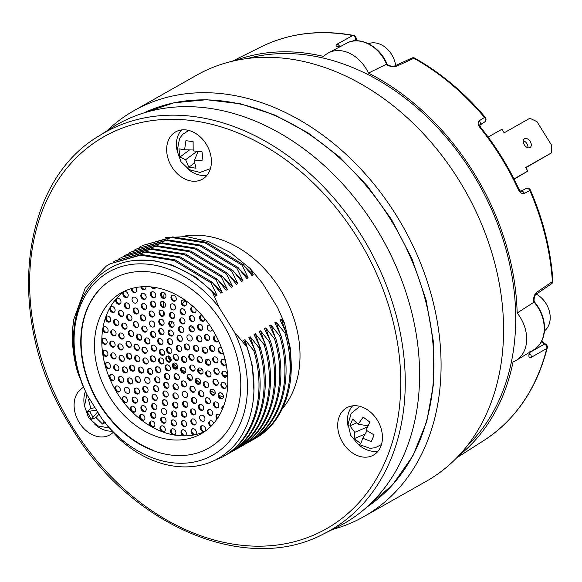 <?xml version="1.0" encoding="UTF-8"?>
<svg xmlns="http://www.w3.org/2000/svg" width="582" height="582" viewBox="0 0 582 582"><rect width="100%" height="100%" fill="white"/><g stroke="black" fill="none" stroke-linecap="round" stroke-linejoin="round"><path stroke-width="0.87" d="M332.671 529.409A233.258 176.841 -119.5 0 0 363.946 516.569A233.258 176.841 -119.5 0 0 433.874 304.983A233.258 176.841 -119.5 0 0 266.578 104.44A233.258 176.841 -119.5 0 0 134.086 110.602A233.258 176.841 -119.5 0 0 106.986 130.812M363.946 516.569L426.453 481.176A233.258 176.841 -119.5 0 0 496.373 269.597A233.258 176.841 -119.5 0 0 329.085 69.047A233.258 176.841 -119.5 0 0 196.592 75.216L134.086 110.602M247.721 58.462A226.784 171.93 60.5 0 1 435.351 125.305A226.784 171.93 60.5 0 1 514.924 337.415A226.784 171.93 60.5 0 1 467.12 445.95M529.555 353.405A3.237 2.568 60.3 0 1 531.17 357.377C529.22 358.214 528.529 357.042 529.082 353.856A227.569 172.527 -119.5 0 0 529.38 352.437M529.736 352.525L544.439 344.151A3.237 2.568 60.3 0 1 546.774 348.502L531.17 357.377M535.731 294.557A3.237 2.466 -124.2 0 0 536.626 292.353L552.391 281.608A3.237 2.466 -124.3 0 1 551.489 283.827L535.731 294.557C534.727 295.707 534.174 297.497 534.065 299.941L534.072 302.109L534.531 301.985C541.762 310.795 545.079 320.442 544.468 330.94C543.617 339.524 540.052 345.81 533.759 349.804A33.079 25.077 -119.5 0 0 544.141 331.354A33.079 25.077 -119.5 0 0 534.072 302.109L517.158 313.007A33.632 25.499 60.5 0 1 516.001 360.498A33.632 25.499 60.5 0 1 513.048 361.946A228.639 173.334 60.5 0 1 458.74 455.728M529.118 353.841L529.467 354.467L529.591 353.216A3.237 1.608 -167.9 0 1 529.082 353.856M541.333 341.787A535.811 219.479 6 0 1 544.439 344.151A3.237 2.459 -52.4 0 1 546.105 344.522L541.66 341.161M534.065 299.941A3.237 1.193 178 0 1 533.556 300.618C533.578 296.885 534.603 294.128 536.626 292.353M484.515 122.067A3.237 2.932 55.5 0 0 484.602 122.016L479.641 125.414A535.353 7.639 147.2 0 0 484.515 122.067L479.262 125.319L479.59 124.912L480.761 127.502A3.237 0.444 141.2 0 0 480.055 127.713C477.771 124.606 477.524 122.264 479.299 120.685L484.515 117.455A3.237 2.539 58.3 0 1 484.515 122.067M520.788 191.26A3.237 2.539 63.1 0 1 524.382 193.413L530.449 190.183C543.355 220.076 550.834 250.325 552.9 280.939A3.237 1.135 176.3 0 1 552.391 281.608A226.325 171.581 -119.5 0 0 529.875 190.634A3.237 2.539 63.1 0 0 526.012 188.583A3.237 2.539 63.1 0 0 525.815 188.699M480.761 127.502C495.893 146.337 508.566 166.787 518.795 188.859L518.213 189.281C520.017 192.751 522.076 194.133 524.382 193.413M479.583 125.065A3.237 2.539 -121.7 0 0 479.299 120.685M396.495 66.29A3.237 2.459 -114.8 0 0 394.414 66.093L411.838 58.054A3.237 2.459 -114.8 0 1 413.94 58.258L396.495 66.29C393.898 67.156 390.951 66.799 387.648 65.242A3.237 1.375 -62.4 0 1 388.5 65.155L388.5 65.155C390.136 66.057 392.108 66.37 394.414 66.093M368.442 73.092L386.972 63.94C379.93 46.254 359.741 35.648 346.77 43.163L328.466 52.889A33.632 25.499 60.5 0 1 368.442 73.092A228.639 173.334 60.5 0 1 517.158 313.007M346.77 43.163A33.079 25.077 -119.5 0 1 386.608 64.224L388.5 65.155M356.693 40.776L356.06 37.881A3.237 2.321 167.4 0 1 355.617 39.54L352.75 41.111M339.182 47.193A227.569 172.527 -119.5 0 0 338.964 47.149C335.938 46.356 335.297 45.374 337.036 44.196A3.237 2.568 61.1 0 1 339.757 46.895M337.036 44.196L352.765 35.524A3.237 2.568 61.2 0 1 355.617 39.54A535.811 245.32 109.3 0 1 355.893 40.791M235.026 60.623A228.639 173.334 60.5 0 1 323.687 56.461A33.632 25.499 60.5 0 1 328.466 52.889M338.964 47.149A3.237 1.739 -77.3 0 1 339.539 47.004M523.305 140.728A5.187 3.376 -123.5 0 1 526.928 143.667A5.187 3.376 -123.5 0 1 527.954 147.755M524.331 144.823A5.187 3.376 -123.5 0 1 524.411 138.836A5.187 3.376 -123.5 0 1 530.217 141.491A5.187 3.376 -123.5 0 1 530.129 147.486A5.187 3.376 -123.5 0 1 524.331 144.823M525.801 167.725L551.394 152.928L551.656 145.34L536.99 121.674L529.896 118.248L504.158 132.82L501.946 129.248L488.138 137.061M514.11 179.183L527.874 171.072L525.655 167.5L551.394 152.928M527.874 171.072L513.986 178.936M368.493 43.701A22.036 16.703 60.5 0 1 376.03 43.024A22.036 16.703 60.5 0 1 395.622 65.533M536.306 294.165A22.036 16.703 60.5 0 1 550.143 315.764A22.036 16.703 60.5 0 1 544.468 330.896M105.335 274.107A105.291 79.821 -119.5 0 0 87.213 395.076L102.257 419.346A105.291 79.821 -119.5 0 0 216.228 452.985A105.291 79.821 -119.5 0 0 234.32 331.995L219.305 307.769A105.291 79.821 -119.5 0 0 105.335 274.107M87.213 395.076L82.222 384.222C69.745 349.738 70.698 319.38 85.088 293.139C90.457 283.965 97.245 276.603 105.437 271.067C134.595 250.493 180.122 259.485 212.197 291.633L215.704 296.114L216.999 295.38L195.639 277.076L172.403 265.108L152.63 260.365L133.052 260.641M209.68 462.472L222.739 456.906L227.613 453.975C256.036 435.634 267.822 392.559 254.931 350.008L248.87 337.451L250.173 336.716L258.99 347.709L260.118 347.068L254.065 334.512L255.36 333.777L264.177 344.77L265.305 344.129L259.252 331.573L260.547 330.838L269.364 341.838L270.499 341.197L264.439 328.641L265.734 327.906L274.551 338.899L275.686 338.258L269.626 325.702L270.921 324.967L279.738 335.96L280.873 335.319L274.813 322.763L276.115 322.028L284.933 333.02L286.06 332.38L280.007 319.824L281.302 319.089L284.518 323.214L277.578 307.507L262.562 283.281L250.187 268.513L230.283 252.45L208.582 241.581L186.444 236.576L165.172 237.682M222.739 456.906L226.485 454.615C254.901 436.282 266.687 393.199 253.803 350.648L254.931 350.008M225.881 455.08L232.8 451.035C261.223 432.702 273.009 389.62 260.118 347.068M227.926 453.967L231.672 451.676C260.096 433.343 271.874 390.26 258.99 347.709M109.598 280.982A97.194 73.681 -119.5 0 0 97.929 402.046A97.194 73.681 -119.5 0 0 208.662 448.118A97.194 73.681 -119.5 0 0 211.95 446.103A97.194 73.681 -119.5 0 0 223.619 325.04A97.194 73.681 -119.5 0 0 112.886 278.967A97.194 73.681 -119.5 0 0 109.598 280.982M231.069 452.141L237.987 448.096C266.411 429.763 278.196 386.681 265.305 344.129M233.113 451.035L236.859 448.737C265.283 430.404 277.061 387.321 264.177 344.77M236.256 449.202L243.181 445.157C271.598 426.824 283.383 383.742 270.499 341.197M238.307 448.096L242.047 445.797C270.47 427.464 282.248 384.382 269.364 341.838M241.443 446.27L248.368 442.218C276.792 423.885 288.57 380.803 275.686 338.258M243.494 445.157L247.234 442.858C275.657 424.525 287.443 381.443 274.551 338.899M246.63 443.331L253.556 439.286C281.979 420.946 293.757 377.871 280.873 335.319M248.681 442.218L252.421 439.927C280.844 421.594 292.63 378.511 279.738 335.96M251.817 440.392L258.743 436.347C287.166 418.014 298.952 374.932 286.06 332.38M253.868 439.279L257.615 436.987C286.031 418.654 297.817 375.572 284.933 333.02M280.131 333.704L276.115 322.028M274.944 336.643L270.921 324.967M269.757 339.575L265.734 327.906M264.563 342.514L260.547 330.838M259.376 345.453L255.36 333.777M254.189 348.392L250.173 336.716M253.956 390.988L252.348 365.656L244.986 339.655L253.803 350.648M102.257 419.346L109.823 428.745L118.262 437.118L110.769 429.836L119.543 439.221A111.773 84.739 60.5 0 0 130.855 448.242C163.898 471.973 203.664 473.166 228.246 451.276C253.257 430.28 261.151 387.285 247.008 347.105L243.683 340.39L244.986 339.655M247.008 347.105L234.32 331.995M219.305 307.769L212.197 291.633M216.999 295.38L210.939 282.823L174.098 260.554L140.473 255.171L110.005 263.85L106.179 266.192L85.183 288.177L73.805 319.307C71.084 337.793 72.874 356.817 79.159 376.387L80.258 378.78M79.159 376.387L77.282 371.04A111.773 84.739 60.5 0 1 73.805 319.307M210.939 282.823L212.074 282.183L175.233 259.914L141.601 254.53L110.005 263.85M216.133 279.891L217.261 279.251L180.42 256.975L146.788 251.591L115.192 260.911L145.66 252.232L179.285 257.615L216.133 279.891L222.186 292.448L220.891 293.183L212.074 282.183M222.186 292.448L213.769 284.227M115.185 260.918L113.184 262.096M121.514 257.331L150.847 249.3L184.472 254.676L221.32 276.952L227.373 289.509L218.956 281.288M227.373 289.509L226.078 290.243L217.261 279.251M120.372 257.979L118.372 259.157M221.32 276.952L222.448 276.312L185.607 254.036L151.975 248.66L121.507 257.339M226.507 274.013L227.635 273.373L190.794 251.097L157.169 245.72L125.574 255.04L156.034 246.361L189.667 251.737L226.507 274.013L232.56 286.57L224.143 278.356M232.56 286.57L231.265 287.304L222.448 276.312M125.567 255.04L123.566 256.226M231.694 271.074L232.829 270.434L195.981 248.165L162.356 242.781L130.761 252.101L161.221 243.422L194.854 248.805L231.694 271.074L237.754 283.63L229.33 275.417M237.754 283.63L236.452 284.365L227.635 273.373M130.754 252.108L128.753 253.286M236.881 268.142L238.016 267.494L201.168 245.226L167.543 239.842L135.948 249.161L166.408 240.482L200.041 245.866L236.881 268.142L242.941 280.691L234.524 272.478M242.941 280.691L241.646 281.426L232.829 270.434M135.941 249.169L133.94 250.347M142.27 245.582L171.603 237.543L205.228 242.927L242.068 265.203L248.128 277.76L239.711 269.539M248.128 277.76L246.833 278.494L238.016 267.494M141.128 246.23L139.127 247.408M242.068 265.203L243.203 264.563L206.363 242.287L172.73 236.903L142.263 245.589M250.187 268.513L253.316 274.82L244.898 266.6M253.316 274.82L252.021 275.555L243.203 264.563M290.869 376.11L290.724 350.015L284.518 323.214M285.318 330.765L281.302 319.089M282.372 408.724A103.021 78.104 -119.5 0 0 280.408 289.618A103.021 78.104 -119.5 0 0 182.923 236.336M83.561 387.328A27.179 20.603 -119.5 0 0 79.268 422.612A27.179 20.603 -119.5 0 0 110.58 434.456A27.179 20.603 -119.5 0 0 113.104 432.455M85.43 391.417A26.605 20.174 -119.5 0 0 84.543 406.294M416.872 338.28A229.504 173.996 -119.5 0 0 111.504 127.931L98.293 136.37A228.661 173.356 60.5 0 1 361.742 236.008A228.661 173.356 60.5 0 1 402.548 345.955A228.661 173.356 60.5 0 1 323.432 534.007L337.473 527.023A229.504 173.996 -119.5 0 0 416.872 338.28M164.27 292.899A81.873 62.07 -119.5 0 0 163.615 297.831M163.331 301.534A81.873 62.07 -119.5 0 0 163.222 306.779M163.397 311.392A81.873 62.07 -119.5 0 0 163.775 315.706M170.628 361.546A82.055 62.209 60.5 0 1 168.627 358.09L168.802 355.733M177.234 367.213L176.237 367.744L174.003 366.776A82.055 62.209 60.5 0 1 173.138 365.503M190.649 379.995A81.967 62.143 60.5 0 1 187.95 377.245M183.963 372.771A81.967 62.143 60.5 0 1 181.817 370.123M206.239 144.154A27.179 20.603 -119.5 0 0 176.382 131.488A27.179 20.603 -119.5 0 0 171.828 166.903A27.179 20.603 -119.5 0 0 203.14 178.747A27.179 20.603 -119.5 0 0 206.239 144.154M181.628 129.924A26.605 20.174 -119.5 0 0 177.103 150.593M377.274 420.073A27.179 20.603 -119.5 0 0 347.418 407.407A27.179 20.603 -119.5 0 0 342.863 442.829A27.179 20.603 -119.5 0 0 374.175 454.673A27.179 20.603 -119.5 0 0 377.274 420.073M352.663 405.843A26.605 20.174 -119.5 0 0 348.138 426.511M358.163 444.219A26.605 20.174 -119.5 0 0 378.22 450.977M187.128 168.3A26.605 20.174 -119.5 0 0 207.177 175.051M169.857 360.251L170.49 359.836M173.341 365.802L174.636 364.943M196.01 379.588A82.077 62.23 -119.5 0 0 200.23 383.312M210.691 390.842A82.077 62.23 -119.5 0 0 215.245 393.447M218.861 395.251A82.077 62.23 -119.5 0 0 223.35 397.171M97.507 412.041A13.495 10.229 60.5 0 1 97.238 411.612A13.495 10.229 60.5 0 1 96.379 410.063M94.568 424.002A26.605 20.174 -119.5 0 0 111.919 431.131M173.458 428.934A3.237 2.459 -119.5 0 0 171.617 429.021A3.237 2.459 -119.5 0 0 170.65 431.96A3.237 2.459 -119.5 0 0 172.97 434.747A3.237 2.459 -119.5 0 0 174.811 434.659A3.237 2.459 -119.5 0 0 175.786 431.72A3.237 2.459 -119.5 0 0 173.458 428.934M172.01 428.854A3.237 2.459 -119.5 0 0 171.457 431.808A3.237 2.459 -119.5 0 0 173.705 434.332A3.237 2.459 -119.5 0 0 175.153 434.412M183.905 429.902A3.237 2.459 -119.5 0 0 182.064 429.989A3.237 2.459 -119.5 0 0 181.089 432.928A3.237 2.459 -119.5 0 0 183.417 435.714A3.237 2.459 -119.5 0 0 185.258 435.627A3.237 2.459 -119.5 0 0 186.225 432.688A3.237 2.459 -119.5 0 0 183.905 429.902M182.457 429.822A3.237 2.459 -119.5 0 0 181.897 432.775A3.237 2.459 -119.5 0 0 184.152 435.3A3.237 2.459 -119.5 0 0 185.6 435.38M193.937 428.861A3.237 2.459 -119.5 0 0 192.096 428.949A3.237 2.459 -119.5 0 0 191.122 431.888A3.237 2.459 -119.5 0 0 193.45 434.674A3.237 2.459 -119.5 0 0 195.29 434.587A3.237 2.459 -119.5 0 0 196.258 431.648A3.237 2.459 -119.5 0 0 193.937 428.861M192.489 428.781A3.237 2.459 -119.5 0 0 191.929 431.735A3.237 2.459 -119.5 0 0 194.184 434.252A3.237 2.459 -119.5 0 0 195.632 434.332M204.828 431.429A3.237 2.459 -119.5 0 0 205.562 428.476A3.237 2.459 -119.5 0 0 203.278 425.842A3.237 2.459 -119.5 0 0 201.437 425.922A3.237 2.459 -119.5 0 0 200.47 428.861A3.237 2.459 -119.5 0 0 202.791 431.648A3.237 2.459 -119.5 0 0 204.631 431.56A3.237 2.459 -119.5 0 0 204.726 431.502M201.83 425.755A3.237 2.459 -119.5 0 0 201.277 428.708A3.237 2.459 -119.5 0 0 203.525 431.233A3.237 2.459 -119.5 0 0 204.973 431.313M213.849 423.201A3.237 2.459 -119.5 0 0 211.681 420.917A3.237 2.459 -119.5 0 0 209.84 421.004A3.237 2.459 -119.5 0 0 208.814 423.681A3.237 2.459 -119.5 0 0 210.749 426.519M210.233 420.837A3.237 2.459 -119.5 0 0 211.288 425.988M219.741 414.697A3.237 2.459 -119.5 0 0 218.912 414.238A3.237 2.459 -119.5 0 0 217.071 414.319A3.237 2.459 -119.5 0 0 217.028 419.055M217.464 414.158A3.237 2.459 -119.5 0 0 217.523 418.334M223.772 405.814A3.237 2.459 -119.5 0 0 222.935 406.054A3.237 2.459 -119.5 0 0 222.208 409.728M223.321 405.894A3.237 2.459 -119.5 0 0 222.695 408.586M151.305 286.941A3.237 2.459 -119.5 0 0 153.088 288.454A3.237 2.459 -119.5 0 0 154.928 288.366A3.237 2.459 -119.5 0 0 155.7 287.552M152.448 287.064A3.237 2.459 -119.5 0 0 153.823 288.032A3.237 2.459 -119.5 0 0 155.27 288.112M140.771 286.853A3.237 2.459 -119.5 0 0 143.056 289.494A3.237 2.459 -119.5 0 0 144.896 289.407A3.237 2.459 -119.5 0 0 145.907 286.642M141.622 286.788A3.237 2.459 -119.5 0 0 143.79 289.079A3.237 2.459 -119.5 0 0 145.238 289.159M131.299 288.628A3.237 2.459 -119.5 0 0 133.715 292.513A3.237 2.459 -119.5 0 0 135.555 292.433A3.237 2.459 -119.5 0 0 135.511 287.603M132.027 288.425A3.237 2.459 -119.5 0 0 134.449 292.099A3.237 2.459 -119.5 0 0 135.897 292.179M125.799 291.626A3.237 2.459 -119.5 0 0 123.959 291.713A3.237 2.459 -119.5 0 0 122.984 294.652A3.237 2.459 -119.5 0 0 125.312 297.438A3.237 2.459 -119.5 0 0 127.152 297.351A3.237 2.459 -119.5 0 0 128.12 294.412A3.237 2.459 -119.5 0 0 125.799 291.626M124.352 291.546A3.237 2.459 -119.5 0 0 123.791 294.499A3.237 2.459 -119.5 0 0 126.047 297.016A3.237 2.459 -119.5 0 0 127.494 297.096M118.568 298.311A3.237 2.459 -119.5 0 0 116.727 298.391A3.237 2.459 -119.5 0 0 115.76 301.331A3.237 2.459 -119.5 0 0 118.081 304.117A3.237 2.459 -119.5 0 0 119.921 304.03A3.237 2.459 -119.5 0 0 120.889 301.09A3.237 2.459 -119.5 0 0 118.568 298.311M117.12 298.231A3.237 2.459 -119.5 0 0 116.567 301.178A3.237 2.459 -119.5 0 0 118.815 303.702A3.237 2.459 -119.5 0 0 120.263 303.782M112.704 306.576A3.237 2.459 -119.5 0 0 110.864 306.656A3.237 2.459 -119.5 0 0 109.896 309.595A3.237 2.459 -119.5 0 0 112.217 312.381A3.237 2.459 -119.5 0 0 114.057 312.294A3.237 2.459 -119.5 0 0 115.032 309.355A3.237 2.459 -119.5 0 0 112.704 306.576M111.257 306.496A3.237 2.459 -119.5 0 0 110.704 309.442A3.237 2.459 -119.5 0 0 112.952 311.967A3.237 2.459 -119.5 0 0 114.399 312.047M108.376 316.193A3.237 2.459 -119.5 0 0 106.535 316.281A3.237 2.459 -119.5 0 0 105.56 319.22A3.237 2.459 -119.5 0 0 107.888 322.006A3.237 2.459 -119.5 0 0 109.729 321.919A3.237 2.459 -119.5 0 0 110.696 318.98A3.237 2.459 -119.5 0 0 108.376 316.193M106.921 316.113A3.237 2.459 -119.5 0 0 106.368 319.067A3.237 2.459 -119.5 0 0 108.623 321.584A3.237 2.459 -119.5 0 0 110.071 321.664M105.684 326.909A3.237 2.459 -119.5 0 0 103.843 326.989A3.237 2.459 -119.5 0 0 102.876 329.929A3.237 2.459 -119.5 0 0 105.197 332.715A3.237 2.459 -119.5 0 0 107.037 332.628A3.237 2.459 -119.5 0 0 108.012 329.688A3.237 2.459 -119.5 0 0 105.684 326.909M104.236 326.822A3.237 2.459 -119.5 0 0 103.683 329.776A3.237 2.459 -119.5 0 0 105.931 332.3A3.237 2.459 -119.5 0 0 107.379 332.38M104.716 338.418A3.237 2.459 -119.5 0 0 102.876 338.506A3.237 2.459 -119.5 0 0 101.908 341.445A3.237 2.459 -119.5 0 0 104.229 344.231A3.237 2.459 -119.5 0 0 106.07 344.144A3.237 2.459 -119.5 0 0 107.044 341.205A3.237 2.459 -119.5 0 0 104.716 338.418M103.269 338.338A3.237 2.459 -119.5 0 0 102.716 341.292A3.237 2.459 -119.5 0 0 104.964 343.817A3.237 2.459 -119.5 0 0 106.419 343.897M105.502 350.422A3.237 2.459 -119.5 0 0 103.661 350.51A3.237 2.459 -119.5 0 0 102.687 353.449A3.237 2.459 -119.5 0 0 105.007 356.228A3.237 2.459 -119.5 0 0 106.848 356.148A3.237 2.459 -119.5 0 0 107.823 353.209A3.237 2.459 -119.5 0 0 105.502 350.422M104.047 350.342A3.237 2.459 -119.5 0 0 103.494 353.296A3.237 2.459 -119.5 0 0 105.749 355.813A3.237 2.459 -119.5 0 0 107.197 355.893M108.005 362.579A3.237 2.459 -119.5 0 0 106.164 362.666A3.237 2.459 -119.5 0 0 105.189 365.605A3.237 2.459 -119.5 0 0 107.517 368.391A3.237 2.459 -119.5 0 0 109.358 368.304A3.237 2.459 -119.5 0 0 110.325 365.365A3.237 2.459 -119.5 0 0 108.005 362.579M106.557 362.499A3.237 2.459 -119.5 0 0 105.997 365.452A3.237 2.459 -119.5 0 0 108.252 367.977A3.237 2.459 -119.5 0 0 109.7 368.057M112.166 374.568A3.237 2.459 -119.5 0 0 110.325 374.655A3.237 2.459 -119.5 0 0 109.351 377.594A3.237 2.459 -119.5 0 0 111.679 380.381A3.237 2.459 -119.5 0 0 113.519 380.293A3.237 2.459 -119.5 0 0 114.487 377.354A3.237 2.459 -119.5 0 0 112.166 374.568M110.718 374.488A3.237 2.459 -119.5 0 0 110.158 377.442A3.237 2.459 -119.5 0 0 112.413 379.966A3.237 2.459 -119.5 0 0 113.861 380.046M117.87 386.062A3.237 2.459 -119.5 0 0 116.029 386.142A3.237 2.459 -119.5 0 0 115.054 389.082A3.237 2.459 -119.5 0 0 117.382 391.868A3.237 2.459 -119.5 0 0 119.223 391.781A3.237 2.459 -119.5 0 0 120.19 388.849A3.237 2.459 -119.5 0 0 117.87 386.062M116.422 385.982A3.237 2.459 -119.5 0 0 115.862 388.929A3.237 2.459 -119.5 0 0 118.117 391.453A3.237 2.459 -119.5 0 0 119.565 391.533M124.963 396.735A3.237 2.459 -119.5 0 0 123.122 396.822A3.237 2.459 -119.5 0 0 122.147 399.761A3.237 2.459 -119.5 0 0 124.475 402.548A3.237 2.459 -119.5 0 0 126.316 402.46A3.237 2.459 -119.5 0 0 127.283 399.521A3.237 2.459 -119.5 0 0 124.963 396.735M123.515 396.655A3.237 2.459 -119.5 0 0 122.955 399.608A3.237 2.459 -119.5 0 0 125.21 402.133A3.237 2.459 -119.5 0 0 126.658 402.213M133.249 406.309A3.237 2.459 -119.5 0 0 131.408 406.396A3.237 2.459 -119.5 0 0 130.433 409.335A3.237 2.459 -119.5 0 0 132.761 412.121A3.237 2.459 -119.5 0 0 134.602 412.034A3.237 2.459 -119.5 0 0 135.57 409.095A3.237 2.459 -119.5 0 0 133.249 406.309M131.801 406.229A3.237 2.459 -119.5 0 0 131.241 409.182A3.237 2.459 -119.5 0 0 133.496 411.707A3.237 2.459 -119.5 0 0 134.944 411.787M142.503 414.522A3.237 2.459 -119.5 0 0 140.662 414.602A3.237 2.459 -119.5 0 0 139.687 417.541A3.237 2.459 -119.5 0 0 142.015 420.328A3.237 2.459 -119.5 0 0 143.856 420.24A3.237 2.459 -119.5 0 0 144.823 417.301A3.237 2.459 -119.5 0 0 142.503 414.522M141.055 414.435A3.237 2.459 -119.5 0 0 140.495 417.389A3.237 2.459 -119.5 0 0 142.75 419.913A3.237 2.459 -119.5 0 0 144.198 419.993M152.469 421.135A3.237 2.459 -119.5 0 0 150.629 421.223A3.237 2.459 -119.5 0 0 149.661 424.162A3.237 2.459 -119.5 0 0 151.982 426.948A3.237 2.459 -119.5 0 0 153.823 426.861A3.237 2.459 -119.5 0 0 154.797 423.922A3.237 2.459 -119.5 0 0 152.469 421.135M151.022 421.055A3.237 2.459 -119.5 0 0 150.469 424.009A3.237 2.459 -119.5 0 0 152.717 426.533A3.237 2.459 -119.5 0 0 154.165 426.613M162.887 425.988A3.237 2.459 -119.5 0 0 161.047 426.075A3.237 2.459 -119.5 0 0 160.072 429.014A3.237 2.459 -119.5 0 0 162.4 431.8A3.237 2.459 -119.5 0 0 164.24 431.713A3.237 2.459 -119.5 0 0 165.208 428.774A3.237 2.459 -119.5 0 0 162.887 425.988M161.44 425.908A3.237 2.459 -119.5 0 0 160.879 428.861A3.237 2.459 -119.5 0 0 163.135 431.378A3.237 2.459 -119.5 0 0 164.582 431.458M173.953 420.044A3.237 2.459 -119.5 0 0 172.112 420.131A3.237 2.459 -119.5 0 0 171.144 423.07A3.237 2.459 -119.5 0 0 173.465 425.857A3.237 2.459 -119.5 0 0 175.306 425.769A3.237 2.459 -119.5 0 0 176.281 422.83A3.237 2.459 -119.5 0 0 173.953 420.044M172.505 419.964A3.237 2.459 -119.5 0 0 171.952 422.918A3.237 2.459 -119.5 0 0 174.2 425.435A3.237 2.459 -119.5 0 0 175.648 425.515M184.116 420.641A3.237 2.459 -119.5 0 0 182.275 420.728A3.237 2.459 -119.5 0 0 181.3 423.667A3.237 2.459 -119.5 0 0 183.628 426.453A3.237 2.459 -119.5 0 0 185.469 426.366A3.237 2.459 -119.5 0 0 186.436 423.427A3.237 2.459 -119.5 0 0 184.116 420.641M182.668 420.56A3.237 2.459 -119.5 0 0 182.108 423.514A3.237 2.459 -119.5 0 0 184.363 426.039A3.237 2.459 -119.5 0 0 185.811 426.119M193.748 419.047A3.237 2.459 -119.5 0 0 191.915 419.135A3.237 2.459 -119.5 0 0 190.94 422.074A3.237 2.459 -119.5 0 0 193.26 424.86A3.237 2.459 -119.5 0 0 195.101 424.773A3.237 2.459 -119.5 0 0 196.076 421.834A3.237 2.459 -119.5 0 0 193.748 419.047M192.3 418.967A3.237 2.459 -119.5 0 0 191.747 421.921A3.237 2.459 -119.5 0 0 194.002 424.445A3.237 2.459 -119.5 0 0 195.45 424.525M210.167 409.575A3.237 2.459 -119.5 0 0 208.327 409.663A3.237 2.459 -119.5 0 0 207.359 412.602A3.237 2.459 -119.5 0 0 209.68 415.388A3.237 2.459 -119.5 0 0 211.521 415.301A3.237 2.459 -119.5 0 0 212.495 412.362A3.237 2.459 -119.5 0 0 210.167 409.575M208.72 409.495A3.237 2.459 -119.5 0 0 208.167 412.449A3.237 2.459 -119.5 0 0 210.415 414.966A3.237 2.459 -119.5 0 0 211.863 415.053M216.395 402.017A3.237 2.459 -119.5 0 0 214.554 402.104A3.237 2.459 -119.5 0 0 213.579 405.043A3.237 2.459 -119.5 0 0 215.907 407.829A3.237 2.459 -119.5 0 0 217.748 407.742A3.237 2.459 -119.5 0 0 218.716 404.803A3.237 2.459 -119.5 0 0 216.395 402.017M214.947 401.936A3.237 2.459 -119.5 0 0 214.387 404.89A3.237 2.459 -119.5 0 0 216.642 407.415A3.237 2.459 -119.5 0 0 218.09 407.495M220.993 392.901A3.237 2.459 -119.5 0 0 219.152 392.988A3.237 2.459 -119.5 0 0 218.185 395.927A3.237 2.459 -119.5 0 0 220.505 398.714A3.237 2.459 -119.5 0 0 222.346 398.626A3.237 2.459 -119.5 0 0 223.313 395.687A3.237 2.459 -119.5 0 0 220.993 392.901M219.545 392.821A3.237 2.459 -119.5 0 0 218.992 395.775A3.237 2.459 -119.5 0 0 221.24 398.299A3.237 2.459 -119.5 0 0 222.688 398.379M223.815 382.541A3.237 2.459 -119.5 0 0 221.975 382.629A3.237 2.459 -119.5 0 0 221 385.568A3.237 2.459 -119.5 0 0 223.328 388.354A3.237 2.459 -119.5 0 0 225.169 388.267A3.237 2.459 -119.5 0 0 226.136 385.328A3.237 2.459 -119.5 0 0 223.815 382.541M222.368 382.461A3.237 2.459 -119.5 0 0 221.807 385.415A3.237 2.459 -119.5 0 0 224.063 387.932A3.237 2.459 -119.5 0 0 225.51 388.012M224.761 371.287A3.237 2.459 -119.5 0 0 222.921 371.367A3.237 2.459 -119.5 0 0 221.946 374.306A3.237 2.459 -119.5 0 0 224.274 377.092A3.237 2.459 -119.5 0 0 226.114 377.005A3.237 2.459 -119.5 0 0 227.082 374.073A3.237 2.459 -119.5 0 0 224.761 371.287M223.313 371.207A3.237 2.459 -119.5 0 0 222.753 374.153A3.237 2.459 -119.5 0 0 225.008 376.678A3.237 2.459 -119.5 0 0 226.456 376.758M225.438 360.811A3.237 2.459 -119.5 0 0 223.794 359.516A3.237 2.459 -119.5 0 0 221.96 359.603A3.237 2.459 -119.5 0 0 220.985 362.542A3.237 2.459 -119.5 0 0 223.306 365.329A3.237 2.459 -119.5 0 0 225.147 365.241A3.237 2.459 -119.5 0 0 226.107 363.961M222.346 359.436A3.237 2.459 -119.5 0 0 221.793 362.39A3.237 2.459 -119.5 0 0 224.041 364.907A3.237 2.459 -119.5 0 0 225.496 364.987M221.524 347.92A3.237 2.459 -119.5 0 0 220.956 347.636A3.237 2.459 -119.5 0 0 219.116 347.723A3.237 2.459 -119.5 0 0 218.148 350.662A3.237 2.459 -119.5 0 0 220.469 353.449A3.237 2.459 -119.5 0 0 222.309 353.361A3.237 2.459 -119.5 0 0 223.124 352.481M219.509 347.556A3.237 2.459 -119.5 0 0 218.956 350.51A3.237 2.459 -119.5 0 0 221.204 353.034A3.237 2.459 -119.5 0 0 222.659 353.114M216.162 335.989A3.237 2.459 -119.5 0 0 214.503 336.141A3.237 2.459 -119.5 0 0 213.536 339.08A3.237 2.459 -119.5 0 0 215.857 341.86A3.237 2.459 -119.5 0 0 217.697 341.78A3.237 2.459 -119.5 0 0 218.541 340.812M214.896 335.974A3.237 2.459 -119.5 0 0 214.343 338.928A3.237 2.459 -119.5 0 0 216.591 341.445A3.237 2.459 -119.5 0 0 218.039 341.525M201.801 315.168A3.237 2.459 -119.5 0 0 200.623 315.408A3.237 2.459 -119.5 0 0 199.648 318.347A3.237 2.459 -119.5 0 0 201.976 321.133A3.237 2.459 -119.5 0 0 203.816 321.046A3.237 2.459 -119.5 0 0 204.886 318.812M201.016 315.24A3.237 2.459 -119.5 0 0 200.455 318.194A3.237 2.459 -119.5 0 0 202.711 320.711A3.237 2.459 -119.5 0 0 204.158 320.791M193.479 306.816A3.237 2.459 -119.5 0 0 191.827 306.961A3.237 2.459 -119.5 0 0 190.86 309.9A3.237 2.459 -119.5 0 0 193.18 312.687A3.237 2.459 -119.5 0 0 195.021 312.599A3.237 2.459 -119.5 0 0 195.712 308.867M192.22 306.801A3.237 2.459 -119.5 0 0 191.667 309.748A3.237 2.459 -119.5 0 0 193.915 312.272A3.237 2.459 -119.5 0 0 195.363 312.352M184.028 300.116A3.237 2.459 -119.5 0 0 182.188 300.203A3.237 2.459 -119.5 0 0 181.213 303.142A3.237 2.459 -119.5 0 0 183.534 305.928A3.237 2.459 -119.5 0 0 185.374 305.841A3.237 2.459 -119.5 0 0 186.349 302.902A3.237 2.459 -119.5 0 0 184.028 300.116M182.573 300.036A3.237 2.459 -119.5 0 0 182.02 302.989A3.237 2.459 -119.5 0 0 184.276 305.514A3.237 2.459 -119.5 0 0 185.723 305.594M173.865 295.27A3.237 2.459 -119.5 0 0 172.025 295.358A3.237 2.459 -119.5 0 0 171.05 298.297A3.237 2.459 -119.5 0 0 173.371 301.083A3.237 2.459 -119.5 0 0 175.211 300.996A3.237 2.459 -119.5 0 0 176.186 298.057A3.237 2.459 -119.5 0 0 173.865 295.27M172.41 295.19A3.237 2.459 -119.5 0 0 171.857 298.144A3.237 2.459 -119.5 0 0 174.113 300.661A3.237 2.459 -119.5 0 0 175.56 300.741M163.527 292.499A3.237 2.459 -119.5 0 0 161.687 292.586A3.237 2.459 -119.5 0 0 160.712 295.525A3.237 2.459 -119.5 0 0 163.033 298.311A3.237 2.459 -119.5 0 0 164.873 298.224A3.237 2.459 -119.5 0 0 165.848 295.285A3.237 2.459 -119.5 0 0 163.527 292.499M162.072 292.419A3.237 2.459 -119.5 0 0 161.52 295.372A3.237 2.459 -119.5 0 0 163.775 297.897A3.237 2.459 -119.5 0 0 165.223 297.977M153.364 291.902A3.237 2.459 -119.5 0 0 151.524 291.989A3.237 2.459 -119.5 0 0 150.556 294.928A3.237 2.459 -119.5 0 0 152.877 297.715A3.237 2.459 -119.5 0 0 154.717 297.628A3.237 2.459 -119.5 0 0 155.685 294.688A3.237 2.459 -119.5 0 0 153.364 291.902M151.917 291.822A3.237 2.459 -119.5 0 0 151.364 294.776A3.237 2.459 -119.5 0 0 153.612 297.293A3.237 2.459 -119.5 0 0 155.059 297.373M143.725 293.495A3.237 2.459 -119.5 0 0 141.884 293.583A3.237 2.459 -119.5 0 0 140.917 296.522A3.237 2.459 -119.5 0 0 143.237 299.308A3.237 2.459 -119.5 0 0 145.078 299.221A3.237 2.459 -119.5 0 0 146.053 296.282A3.237 2.459 -119.5 0 0 143.725 293.495M142.277 293.415A3.237 2.459 -119.5 0 0 141.724 296.369A3.237 2.459 -119.5 0 0 143.972 298.886A3.237 2.459 -119.5 0 0 145.427 298.966M127.312 302.967A3.237 2.459 -119.5 0 0 125.472 303.055A3.237 2.459 -119.5 0 0 124.497 305.994A3.237 2.459 -119.5 0 0 126.818 308.78A3.237 2.459 -119.5 0 0 128.658 308.693A3.237 2.459 -119.5 0 0 129.633 305.754A3.237 2.459 -119.5 0 0 127.312 302.967M125.858 302.887A3.237 2.459 -119.5 0 0 125.305 305.841A3.237 2.459 -119.5 0 0 127.56 308.365A3.237 2.459 -119.5 0 0 129.008 308.445M121.085 310.526A3.237 2.459 -119.5 0 0 119.245 310.613A3.237 2.459 -119.5 0 0 118.277 313.553A3.237 2.459 -119.5 0 0 120.598 316.339A3.237 2.459 -119.5 0 0 122.438 316.252A3.237 2.459 -119.5 0 0 123.406 313.312A3.237 2.459 -119.5 0 0 121.085 310.526M119.637 310.446A3.237 2.459 -119.5 0 0 119.084 313.4A3.237 2.459 -119.5 0 0 121.332 315.917A3.237 2.459 -119.5 0 0 122.78 315.997M116.487 319.642A3.237 2.459 -119.5 0 0 114.647 319.729A3.237 2.459 -119.5 0 0 113.672 322.668A3.237 2.459 -119.5 0 0 116 325.447A3.237 2.459 -119.5 0 0 117.84 325.367A3.237 2.459 -119.5 0 0 118.808 322.428A3.237 2.459 -119.5 0 0 116.487 319.642M115.04 319.562A3.237 2.459 -119.5 0 0 114.479 322.515A3.237 2.459 -119.5 0 0 116.735 325.032A3.237 2.459 -119.5 0 0 118.182 325.112M113.665 330.001A3.237 2.459 -119.5 0 0 111.824 330.089A3.237 2.459 -119.5 0 0 110.856 333.028A3.237 2.459 -119.5 0 0 113.177 335.814A3.237 2.459 -119.5 0 0 115.018 335.727A3.237 2.459 -119.5 0 0 115.985 332.788A3.237 2.459 -119.5 0 0 113.665 330.001M112.217 329.921A3.237 2.459 -119.5 0 0 111.664 332.875A3.237 2.459 -119.5 0 0 113.912 335.399A3.237 2.459 -119.5 0 0 115.36 335.479M112.719 341.263A3.237 2.459 -119.5 0 0 110.878 341.343A3.237 2.459 -119.5 0 0 109.911 344.282A3.237 2.459 -119.5 0 0 112.231 347.068A3.237 2.459 -119.5 0 0 114.072 346.981A3.237 2.459 -119.5 0 0 115.04 344.049A3.237 2.459 -119.5 0 0 112.719 341.263M111.271 341.183A3.237 2.459 -119.5 0 0 110.718 344.129A3.237 2.459 -119.5 0 0 112.966 346.654A3.237 2.459 -119.5 0 0 114.414 346.734M113.679 353.027A3.237 2.459 -119.5 0 0 111.839 353.114A3.237 2.459 -119.5 0 0 110.871 356.053A3.237 2.459 -119.5 0 0 113.192 358.839A3.237 2.459 -119.5 0 0 115.032 358.752A3.237 2.459 -119.5 0 0 116.007 355.813A3.237 2.459 -119.5 0 0 113.679 353.027M112.231 352.947A3.237 2.459 -119.5 0 0 111.679 355.9A3.237 2.459 -119.5 0 0 113.927 358.425A3.237 2.459 -119.5 0 0 115.382 358.505M116.516 364.907A3.237 2.459 -119.5 0 0 114.676 364.994A3.237 2.459 -119.5 0 0 113.708 367.933A3.237 2.459 -119.5 0 0 116.029 370.719A3.237 2.459 -119.5 0 0 117.87 370.632A3.237 2.459 -119.5 0 0 118.844 367.693A3.237 2.459 -119.5 0 0 116.516 364.907M115.069 364.827A3.237 2.459 -119.5 0 0 114.516 367.78A3.237 2.459 -119.5 0 0 116.764 370.298A3.237 2.459 -119.5 0 0 118.219 370.378M121.136 376.489A3.237 2.459 -119.5 0 0 119.295 376.576A3.237 2.459 -119.5 0 0 118.321 379.515A3.237 2.459 -119.5 0 0 120.649 382.301A3.237 2.459 -119.5 0 0 122.489 382.214A3.237 2.459 -119.5 0 0 123.457 379.275A3.237 2.459 -119.5 0 0 121.136 376.489M119.688 376.409A3.237 2.459 -119.5 0 0 119.128 379.362A3.237 2.459 -119.5 0 0 121.383 381.887A3.237 2.459 -119.5 0 0 122.831 381.967M135.017 397.222A3.237 2.459 -119.5 0 0 133.176 397.31A3.237 2.459 -119.5 0 0 132.209 400.249A3.237 2.459 -119.5 0 0 134.529 403.035A3.237 2.459 -119.5 0 0 136.37 402.948A3.237 2.459 -119.5 0 0 137.337 400.009A3.237 2.459 -119.5 0 0 135.017 397.222M133.569 397.142A3.237 2.459 -119.5 0 0 133.016 400.096A3.237 2.459 -119.5 0 0 135.264 402.62A3.237 2.459 -119.5 0 0 136.712 402.7M143.812 405.669A3.237 2.459 -119.5 0 0 141.972 405.749A3.237 2.459 -119.5 0 0 140.997 408.688A3.237 2.459 -119.5 0 0 143.325 411.474A3.237 2.459 -119.5 0 0 145.165 411.387A3.237 2.459 -119.5 0 0 146.133 408.455A3.237 2.459 -119.5 0 0 143.812 405.669M142.364 405.589A3.237 2.459 -119.5 0 0 141.804 408.535A3.237 2.459 -119.5 0 0 144.06 411.059A3.237 2.459 -119.5 0 0 145.507 411.139M153.452 412.427A3.237 2.459 -119.5 0 0 151.611 412.514A3.237 2.459 -119.5 0 0 150.643 415.453A3.237 2.459 -119.5 0 0 152.964 418.232A3.237 2.459 -119.5 0 0 154.805 418.152A3.237 2.459 -119.5 0 0 155.78 415.213A3.237 2.459 -119.5 0 0 153.452 412.427M152.004 412.347A3.237 2.459 -119.5 0 0 151.451 415.301A3.237 2.459 -119.5 0 0 153.699 417.818A3.237 2.459 -119.5 0 0 155.147 417.898M163.615 417.272A3.237 2.459 -119.5 0 0 161.774 417.359A3.237 2.459 -119.5 0 0 160.807 420.299A3.237 2.459 -119.5 0 0 163.127 423.085A3.237 2.459 -119.5 0 0 164.968 422.998A3.237 2.459 -119.5 0 0 165.943 420.058A3.237 2.459 -119.5 0 0 163.615 417.272M162.167 417.192A3.237 2.459 -119.5 0 0 161.614 420.146A3.237 2.459 -119.5 0 0 163.862 422.67A3.237 2.459 -119.5 0 0 165.31 422.75M174.389 411.11A3.237 2.459 -119.5 0 0 172.548 411.198A3.237 2.459 -119.5 0 0 171.574 414.137A3.237 2.459 -119.5 0 0 173.902 416.923A3.237 2.459 -119.5 0 0 175.735 416.836A3.237 2.459 -119.5 0 0 176.71 413.897A3.237 2.459 -119.5 0 0 174.389 411.11M172.934 411.03A3.237 2.459 -119.5 0 0 172.381 413.984A3.237 2.459 -119.5 0 0 174.636 416.501A3.237 2.459 -119.5 0 0 176.084 416.581M184.174 411.263A3.237 2.459 -119.5 0 0 182.333 411.35A3.237 2.459 -119.5 0 0 181.366 414.289A3.237 2.459 -119.5 0 0 183.686 417.076A3.237 2.459 -119.5 0 0 185.527 416.988A3.237 2.459 -119.5 0 0 186.502 414.049A3.237 2.459 -119.5 0 0 184.174 411.263M182.726 411.183A3.237 2.459 -119.5 0 0 182.173 414.137A3.237 2.459 -119.5 0 0 184.421 416.661A3.237 2.459 -119.5 0 0 185.876 416.741M193.289 409.015A3.237 2.459 -119.5 0 0 191.456 409.102A3.237 2.459 -119.5 0 0 190.481 412.041A3.237 2.459 -119.5 0 0 192.802 414.828A3.237 2.459 -119.5 0 0 194.643 414.74A3.237 2.459 -119.5 0 0 195.617 411.801A3.237 2.459 -119.5 0 0 193.289 409.015M191.842 408.935A3.237 2.459 -119.5 0 0 191.289 411.889A3.237 2.459 -119.5 0 0 193.537 414.413A3.237 2.459 -119.5 0 0 194.992 414.493M201.336 404.461A3.237 2.459 -119.5 0 0 199.495 404.548A3.237 2.459 -119.5 0 0 198.527 407.487A3.237 2.459 -119.5 0 0 200.848 410.274A3.237 2.459 -119.5 0 0 202.689 410.186A3.237 2.459 -119.5 0 0 203.656 407.247A3.237 2.459 -119.5 0 0 201.336 404.461M199.888 404.381A3.237 2.459 -119.5 0 0 199.335 407.335A3.237 2.459 -119.5 0 0 201.583 409.859A3.237 2.459 -119.5 0 0 203.031 409.939M207.956 397.804A3.237 2.459 -119.5 0 0 206.115 397.892A3.237 2.459 -119.5 0 0 205.14 400.831A3.237 2.459 -119.5 0 0 207.468 403.61A3.237 2.459 -119.5 0 0 209.309 403.53A3.237 2.459 -119.5 0 0 210.277 400.591A3.237 2.459 -119.5 0 0 207.956 397.804M206.508 397.724A3.237 2.459 -119.5 0 0 205.948 400.678A3.237 2.459 -119.5 0 0 208.203 403.195A3.237 2.459 -119.5 0 0 209.651 403.275M212.859 389.329A3.237 2.459 -119.5 0 0 211.019 389.416A3.237 2.459 -119.5 0 0 210.044 392.355A3.237 2.459 -119.5 0 0 212.372 395.134A3.237 2.459 -119.5 0 0 214.212 395.054A3.237 2.459 -119.5 0 0 215.18 392.115A3.237 2.459 -119.5 0 0 212.859 389.329M211.412 389.249A3.237 2.459 -119.5 0 0 210.851 392.203A3.237 2.459 -119.5 0 0 213.107 394.72A3.237 2.459 -119.5 0 0 214.554 394.8M215.835 379.406A3.237 2.459 -119.5 0 0 213.994 379.493A3.237 2.459 -119.5 0 0 213.027 382.432A3.237 2.459 -119.5 0 0 215.347 385.219A3.237 2.459 -119.5 0 0 217.188 385.131A3.237 2.459 -119.5 0 0 218.155 382.192A3.237 2.459 -119.5 0 0 215.835 379.406M214.387 379.326A3.237 2.459 -119.5 0 0 213.834 382.279A3.237 2.459 -119.5 0 0 216.082 384.804A3.237 2.459 -119.5 0 0 217.53 384.884M216.751 368.479A3.237 2.459 -119.5 0 0 214.911 368.566A3.237 2.459 -119.5 0 0 213.943 371.498A3.237 2.459 -119.5 0 0 216.264 374.284A3.237 2.459 -119.5 0 0 218.105 374.204A3.237 2.459 -119.5 0 0 219.079 371.265A3.237 2.459 -119.5 0 0 216.751 368.479M215.304 368.399A3.237 2.459 -119.5 0 0 214.751 371.352A3.237 2.459 -119.5 0 0 216.999 373.87A3.237 2.459 -119.5 0 0 218.446 373.95M215.573 357.013A3.237 2.459 -119.5 0 0 213.732 357.101A3.237 2.459 -119.5 0 0 212.757 360.04A3.237 2.459 -119.5 0 0 215.085 362.826A3.237 2.459 -119.5 0 0 216.926 362.739A3.237 2.459 -119.5 0 0 217.894 359.8A3.237 2.459 -119.5 0 0 215.573 357.013M214.125 356.933A3.237 2.459 -119.5 0 0 213.565 359.887A3.237 2.459 -119.5 0 0 215.82 362.404A3.237 2.459 -119.5 0 0 217.268 362.484M212.343 345.519A3.237 2.459 -119.5 0 0 210.502 345.599A3.237 2.459 -119.5 0 0 209.535 348.538A3.237 2.459 -119.5 0 0 211.855 351.324A3.237 2.459 -119.5 0 0 213.696 351.237A3.237 2.459 -119.5 0 0 214.671 348.298A3.237 2.459 -119.5 0 0 212.343 345.519M210.895 345.439A3.237 2.459 -119.5 0 0 210.342 348.385A3.237 2.459 -119.5 0 0 212.59 350.91A3.237 2.459 -119.5 0 0 214.038 350.99M207.214 334.49A3.237 2.459 -119.5 0 0 205.373 334.577A3.237 2.459 -119.5 0 0 204.398 337.516A3.237 2.459 -119.5 0 0 206.726 340.303A3.237 2.459 -119.5 0 0 208.567 340.215A3.237 2.459 -119.5 0 0 209.535 337.276A3.237 2.459 -119.5 0 0 207.214 334.49M205.766 334.41A3.237 2.459 -119.5 0 0 205.206 337.364A3.237 2.459 -119.5 0 0 207.461 339.881A3.237 2.459 -119.5 0 0 208.909 339.961M200.397 324.414A3.237 2.459 -119.5 0 0 198.557 324.501A3.237 2.459 -119.5 0 0 197.589 327.44A3.237 2.459 -119.5 0 0 199.91 330.227A3.237 2.459 -119.5 0 0 201.75 330.139A3.237 2.459 -119.5 0 0 202.718 327.2A3.237 2.459 -119.5 0 0 200.397 324.414M198.949 324.334A3.237 2.459 -119.5 0 0 198.397 327.288A3.237 2.459 -119.5 0 0 200.645 329.805A3.237 2.459 -119.5 0 0 202.092 329.892M192.198 315.735A3.237 2.459 -119.5 0 0 190.358 315.815A3.237 2.459 -119.5 0 0 189.39 318.754A3.237 2.459 -119.5 0 0 191.711 321.54A3.237 2.459 -119.5 0 0 193.551 321.453A3.237 2.459 -119.5 0 0 194.519 318.521A3.237 2.459 -119.5 0 0 192.198 315.735M190.75 315.655A3.237 2.459 -119.5 0 0 190.198 318.601A3.237 2.459 -119.5 0 0 192.446 321.126A3.237 2.459 -119.5 0 0 193.893 321.206M182.974 308.824A3.237 2.459 -119.5 0 0 181.133 308.911A3.237 2.459 -119.5 0 0 180.165 311.843A3.237 2.459 -119.5 0 0 182.486 314.629A3.237 2.459 -119.5 0 0 184.327 314.549A3.237 2.459 -119.5 0 0 185.302 311.61A3.237 2.459 -119.5 0 0 182.974 308.824M181.526 308.744A3.237 2.459 -119.5 0 0 180.973 311.697A3.237 2.459 -119.5 0 0 183.221 314.215A3.237 2.459 -119.5 0 0 184.669 314.295M163.091 301.432A3.237 2.459 -119.5 0 0 161.25 301.52A3.237 2.459 -119.5 0 0 160.283 304.459A3.237 2.459 -119.5 0 0 162.604 307.245A3.237 2.459 -119.5 0 0 164.444 307.158A3.237 2.459 -119.5 0 0 165.419 304.219A3.237 2.459 -119.5 0 0 163.091 301.432M161.643 301.352A3.237 2.459 -119.5 0 0 161.09 304.306A3.237 2.459 -119.5 0 0 163.338 306.83A3.237 2.459 -119.5 0 0 164.786 306.91M153.299 301.28A3.237 2.459 -119.5 0 0 151.465 301.367A3.237 2.459 -119.5 0 0 150.491 304.306A3.237 2.459 -119.5 0 0 152.811 307.092A3.237 2.459 -119.5 0 0 154.652 307.005A3.237 2.459 -119.5 0 0 155.627 304.066A3.237 2.459 -119.5 0 0 153.299 301.28M151.851 301.2A3.237 2.459 -119.5 0 0 151.298 304.153A3.237 2.459 -119.5 0 0 153.546 306.67A3.237 2.459 -119.5 0 0 155.001 306.75M144.183 303.528A3.237 2.459 -119.5 0 0 142.343 303.615A3.237 2.459 -119.5 0 0 141.375 306.554A3.237 2.459 -119.5 0 0 143.696 309.34A3.237 2.459 -119.5 0 0 145.536 309.253A3.237 2.459 -119.5 0 0 146.511 306.314A3.237 2.459 -119.5 0 0 144.183 303.528M142.736 303.448A3.237 2.459 -119.5 0 0 142.183 306.401A3.237 2.459 -119.5 0 0 144.431 308.918A3.237 2.459 -119.5 0 0 145.886 308.998M136.144 308.082A3.237 2.459 -119.5 0 0 134.304 308.169A3.237 2.459 -119.5 0 0 133.329 311.108A3.237 2.459 -119.5 0 0 135.657 313.894A3.237 2.459 -119.5 0 0 137.498 313.807A3.237 2.459 -119.5 0 0 138.465 310.868A3.237 2.459 -119.5 0 0 136.144 308.082M134.697 308.002A3.237 2.459 -119.5 0 0 134.136 310.955A3.237 2.459 -119.5 0 0 136.392 313.472A3.237 2.459 -119.5 0 0 137.839 313.553M129.524 314.738A3.237 2.459 -119.5 0 0 127.684 314.826A3.237 2.459 -119.5 0 0 126.716 317.765A3.237 2.459 -119.5 0 0 129.037 320.551A3.237 2.459 -119.5 0 0 130.877 320.464A3.237 2.459 -119.5 0 0 131.852 317.525A3.237 2.459 -119.5 0 0 129.524 314.738M128.076 314.658A3.237 2.459 -119.5 0 0 127.523 317.612A3.237 2.459 -119.5 0 0 129.771 320.136A3.237 2.459 -119.5 0 0 131.219 320.216M124.621 323.214A3.237 2.459 -119.5 0 0 122.78 323.301A3.237 2.459 -119.5 0 0 121.813 326.24A3.237 2.459 -119.5 0 0 124.133 329.026A3.237 2.459 -119.5 0 0 125.974 328.939A3.237 2.459 -119.5 0 0 126.941 326A3.237 2.459 -119.5 0 0 124.621 323.214M123.173 323.134A3.237 2.459 -119.5 0 0 122.62 326.087A3.237 2.459 -119.5 0 0 124.868 328.612A3.237 2.459 -119.5 0 0 126.316 328.692M121.645 333.137A3.237 2.459 -119.5 0 0 119.805 333.224A3.237 2.459 -119.5 0 0 118.83 336.163A3.237 2.459 -119.5 0 0 121.158 338.95A3.237 2.459 -119.5 0 0 122.998 338.862A3.237 2.459 -119.5 0 0 123.966 335.923A3.237 2.459 -119.5 0 0 121.645 333.137M120.198 333.057A3.237 2.459 -119.5 0 0 119.637 336.01A3.237 2.459 -119.5 0 0 121.893 338.528A3.237 2.459 -119.5 0 0 123.34 338.608M120.729 344.064A3.237 2.459 -119.5 0 0 118.888 344.151A3.237 2.459 -119.5 0 0 117.913 347.09A3.237 2.459 -119.5 0 0 120.241 349.877A3.237 2.459 -119.5 0 0 122.082 349.789A3.237 2.459 -119.5 0 0 123.049 346.85A3.237 2.459 -119.5 0 0 120.729 344.064M119.281 343.984A3.237 2.459 -119.5 0 0 118.721 346.937A3.237 2.459 -119.5 0 0 120.976 349.462A3.237 2.459 -119.5 0 0 122.424 349.542M121.907 355.529A3.237 2.459 -119.5 0 0 120.067 355.617A3.237 2.459 -119.5 0 0 119.099 358.556A3.237 2.459 -119.5 0 0 121.42 361.342A3.237 2.459 -119.5 0 0 123.26 361.255A3.237 2.459 -119.5 0 0 124.228 358.316A3.237 2.459 -119.5 0 0 121.907 355.529M120.459 355.449A3.237 2.459 -119.5 0 0 119.907 358.403A3.237 2.459 -119.5 0 0 122.155 360.927A3.237 2.459 -119.5 0 0 123.602 361.007M125.137 367.031A3.237 2.459 -119.5 0 0 123.297 367.111A3.237 2.459 -119.5 0 0 122.322 370.05A3.237 2.459 -119.5 0 0 124.65 372.836A3.237 2.459 -119.5 0 0 126.483 372.749A3.237 2.459 -119.5 0 0 127.458 369.817A3.237 2.459 -119.5 0 0 125.137 367.031M123.682 366.951A3.237 2.459 -119.5 0 0 123.129 369.897A3.237 2.459 -119.5 0 0 125.385 372.422A3.237 2.459 -119.5 0 0 126.832 372.502M130.266 378.053A3.237 2.459 -119.5 0 0 128.426 378.14A3.237 2.459 -119.5 0 0 127.458 381.079A3.237 2.459 -119.5 0 0 129.779 383.865A3.237 2.459 -119.5 0 0 131.619 383.778A3.237 2.459 -119.5 0 0 132.594 380.839A3.237 2.459 -119.5 0 0 130.266 378.053M128.818 377.973A3.237 2.459 -119.5 0 0 128.266 380.926A3.237 2.459 -119.5 0 0 130.514 383.451A3.237 2.459 -119.5 0 0 131.961 383.531M137.083 388.129A3.237 2.459 -119.5 0 0 135.242 388.216A3.237 2.459 -119.5 0 0 134.267 391.155A3.237 2.459 -119.5 0 0 136.595 393.941A3.237 2.459 -119.5 0 0 138.436 393.854A3.237 2.459 -119.5 0 0 139.404 390.915A3.237 2.459 -119.5 0 0 137.083 388.129M135.635 388.048A3.237 2.459 -119.5 0 0 135.075 391.002A3.237 2.459 -119.5 0 0 137.33 393.527A3.237 2.459 -119.5 0 0 138.778 393.607M145.282 396.815A3.237 2.459 -119.5 0 0 143.441 396.895A3.237 2.459 -119.5 0 0 142.466 399.834A3.237 2.459 -119.5 0 0 144.794 402.62A3.237 2.459 -119.5 0 0 146.635 402.533A3.237 2.459 -119.5 0 0 147.602 399.594A3.237 2.459 -119.5 0 0 145.282 396.815M143.834 396.735A3.237 2.459 -119.5 0 0 143.274 399.681A3.237 2.459 -119.5 0 0 145.529 402.206A3.237 2.459 -119.5 0 0 146.977 402.286M154.506 403.726A3.237 2.459 -119.5 0 0 152.666 403.806A3.237 2.459 -119.5 0 0 151.691 406.745A3.237 2.459 -119.5 0 0 154.019 409.532A3.237 2.459 -119.5 0 0 155.852 409.444A3.237 2.459 -119.5 0 0 156.827 406.505A3.237 2.459 -119.5 0 0 154.506 403.726M153.051 403.639A3.237 2.459 -119.5 0 0 152.499 406.592A3.237 2.459 -119.5 0 0 154.754 409.117A3.237 2.459 -119.5 0 0 156.202 409.197M175.517 402.191A3.237 2.459 -119.5 0 0 173.676 402.278A3.237 2.459 -119.5 0 0 172.709 405.218A3.237 2.459 -119.5 0 0 175.029 408.004A3.237 2.459 -119.5 0 0 176.87 407.917A3.237 2.459 -119.5 0 0 177.845 404.977A3.237 2.459 -119.5 0 0 175.517 402.191M174.069 402.111A3.237 2.459 -119.5 0 0 173.516 405.065A3.237 2.459 -119.5 0 0 175.764 407.589A3.237 2.459 -119.5 0 0 177.212 407.669M185.491 401.413A3.237 2.459 -119.5 0 0 183.657 401.493A3.237 2.459 -119.5 0 0 182.683 404.432A3.237 2.459 -119.5 0 0 185.003 407.218A3.237 2.459 -119.5 0 0 186.844 407.131A3.237 2.459 -119.5 0 0 187.819 404.199A3.237 2.459 -119.5 0 0 185.491 401.413M184.043 401.333A3.237 2.459 -119.5 0 0 183.49 404.279A3.237 2.459 -119.5 0 0 185.738 406.803A3.237 2.459 -119.5 0 0 187.193 406.883M194.33 397.55A3.237 2.459 -119.5 0 0 192.489 397.637A3.237 2.459 -119.5 0 0 191.514 400.576A3.237 2.459 -119.5 0 0 193.842 403.362A3.237 2.459 -119.5 0 0 195.683 403.275A3.237 2.459 -119.5 0 0 196.651 400.336A3.237 2.459 -119.5 0 0 194.33 397.55M192.882 397.47A3.237 2.459 -119.5 0 0 192.322 400.423A3.237 2.459 -119.5 0 0 194.577 402.948A3.237 2.459 -119.5 0 0 196.025 403.028M201.416 390.878A3.237 2.459 -119.5 0 0 199.575 390.966A3.237 2.459 -119.5 0 0 198.608 393.905A3.237 2.459 -119.5 0 0 200.928 396.691A3.237 2.459 -119.5 0 0 202.769 396.604A3.237 2.459 -119.5 0 0 203.744 393.665A3.237 2.459 -119.5 0 0 201.416 390.878M199.968 390.798A3.237 2.459 -119.5 0 0 199.415 393.752A3.237 2.459 -119.5 0 0 201.663 396.277A3.237 2.459 -119.5 0 0 203.111 396.357M206.283 381.85A3.237 2.459 -119.5 0 0 204.442 381.938A3.237 2.459 -119.5 0 0 203.467 384.877A3.237 2.459 -119.5 0 0 205.795 387.663A3.237 2.459 -119.5 0 0 207.636 387.576A3.237 2.459 -119.5 0 0 208.603 384.637A3.237 2.459 -119.5 0 0 206.283 381.85M204.835 381.77A3.237 2.459 -119.5 0 0 204.275 384.724A3.237 2.459 -119.5 0 0 206.53 387.248A3.237 2.459 -119.5 0 0 207.978 387.328M208.589 371.076A3.237 2.459 -119.5 0 0 206.748 371.163A3.237 2.459 -119.5 0 0 205.773 374.102A3.237 2.459 -119.5 0 0 208.101 376.889A3.237 2.459 -119.5 0 0 209.935 376.801A3.237 2.459 -119.5 0 0 210.91 373.862A3.237 2.459 -119.5 0 0 208.589 371.076M207.134 370.996A3.237 2.459 -119.5 0 0 206.581 373.95A3.237 2.459 -119.5 0 0 208.836 376.474A3.237 2.459 -119.5 0 0 210.284 376.554M208.174 359.298A3.237 2.459 -119.5 0 0 206.334 359.385A3.237 2.459 -119.5 0 0 205.366 362.324A3.237 2.459 -119.5 0 0 207.687 365.103A3.237 2.459 -119.5 0 0 209.527 365.023A3.237 2.459 -119.5 0 0 210.502 362.084A3.237 2.459 -119.5 0 0 208.174 359.298M206.726 359.218A3.237 2.459 -119.5 0 0 206.173 362.171A3.237 2.459 -119.5 0 0 208.421 364.688A3.237 2.459 -119.5 0 0 209.869 364.769M205.075 347.308A3.237 2.459 -119.5 0 0 203.234 347.396A3.237 2.459 -119.5 0 0 202.267 350.335A3.237 2.459 -119.5 0 0 204.588 353.121A3.237 2.459 -119.5 0 0 206.428 353.034A3.237 2.459 -119.5 0 0 207.403 350.095A3.237 2.459 -119.5 0 0 205.075 347.308M203.627 347.228A3.237 2.459 -119.5 0 0 203.074 350.182A3.237 2.459 -119.5 0 0 205.322 352.699A3.237 2.459 -119.5 0 0 206.77 352.779M199.502 335.93A3.237 2.459 -119.5 0 0 197.662 336.018A3.237 2.459 -119.5 0 0 196.694 338.957A3.237 2.459 -119.5 0 0 199.015 341.743A3.237 2.459 -119.5 0 0 200.855 341.656A3.237 2.459 -119.5 0 0 201.823 338.717A3.237 2.459 -119.5 0 0 199.502 335.93M198.055 335.85A3.237 2.459 -119.5 0 0 197.502 338.804A3.237 2.459 -119.5 0 0 199.75 341.328A3.237 2.459 -119.5 0 0 201.197 341.408M191.834 325.942A3.237 2.459 -119.5 0 0 189.994 326.029A3.237 2.459 -119.5 0 0 189.019 328.968A3.237 2.459 -119.5 0 0 191.347 331.747A3.237 2.459 -119.5 0 0 193.18 331.667A3.237 2.459 -119.5 0 0 194.155 328.728A3.237 2.459 -119.5 0 0 191.834 325.942M190.379 325.862A3.237 2.459 -119.5 0 0 189.827 328.815A3.237 2.459 -119.5 0 0 192.082 331.333A3.237 2.459 -119.5 0 0 193.53 331.413M182.588 318.019A3.237 2.459 -119.5 0 0 180.747 318.099A3.237 2.459 -119.5 0 0 179.773 321.038A3.237 2.459 -119.5 0 0 182.101 323.825A3.237 2.459 -119.5 0 0 183.941 323.738A3.237 2.459 -119.5 0 0 184.909 320.806A3.237 2.459 -119.5 0 0 182.588 318.019M181.14 317.939A3.237 2.459 -119.5 0 0 180.58 320.886A3.237 2.459 -119.5 0 0 182.835 323.41A3.237 2.459 -119.5 0 0 184.283 323.49M172.396 312.701A3.237 2.459 -119.5 0 0 170.555 312.789A3.237 2.459 -119.5 0 0 169.588 315.728A3.237 2.459 -119.5 0 0 171.908 318.507A3.237 2.459 -119.5 0 0 173.749 318.427A3.237 2.459 -119.5 0 0 174.724 315.488A3.237 2.459 -119.5 0 0 172.396 312.701M170.948 312.621A3.237 2.459 -119.5 0 0 170.395 315.575A3.237 2.459 -119.5 0 0 172.643 318.092A3.237 2.459 -119.5 0 0 174.098 318.172M161.963 310.352A3.237 2.459 -119.5 0 0 160.123 310.439A3.237 2.459 -119.5 0 0 159.148 313.378A3.237 2.459 -119.5 0 0 161.476 316.164A3.237 2.459 -119.5 0 0 163.316 316.077A3.237 2.459 -119.5 0 0 164.284 313.138A3.237 2.459 -119.5 0 0 161.963 310.352M160.508 310.271A3.237 2.459 -119.5 0 0 159.955 313.225A3.237 2.459 -119.5 0 0 162.211 315.742A3.237 2.459 -119.5 0 0 163.658 315.83M151.982 311.137A3.237 2.459 -119.5 0 0 150.141 311.217A3.237 2.459 -119.5 0 0 149.174 314.156A3.237 2.459 -119.5 0 0 151.495 316.943A3.237 2.459 -119.5 0 0 153.335 316.855A3.237 2.459 -119.5 0 0 154.31 313.916A3.237 2.459 -119.5 0 0 151.982 311.137M150.534 311.057A3.237 2.459 -119.5 0 0 149.981 314.004A3.237 2.459 -119.5 0 0 152.229 316.528A3.237 2.459 -119.5 0 0 153.684 316.608M143.15 314.993A3.237 2.459 -119.5 0 0 141.31 315.08A3.237 2.459 -119.5 0 0 140.342 318.019A3.237 2.459 -119.5 0 0 142.663 320.798A3.237 2.459 -119.5 0 0 144.503 320.718A3.237 2.459 -119.5 0 0 145.471 317.779A3.237 2.459 -119.5 0 0 143.15 314.993M141.702 314.913A3.237 2.459 -119.5 0 0 141.15 317.867A3.237 2.459 -119.5 0 0 143.398 320.384A3.237 2.459 -119.5 0 0 144.845 320.464M136.064 321.664A3.237 2.459 -119.5 0 0 134.224 321.751A3.237 2.459 -119.5 0 0 133.249 324.691A3.237 2.459 -119.5 0 0 135.57 327.47A3.237 2.459 -119.5 0 0 137.41 327.39A3.237 2.459 -119.5 0 0 138.385 324.45A3.237 2.459 -119.5 0 0 136.064 321.664M134.609 321.584A3.237 2.459 -119.5 0 0 134.056 324.538A3.237 2.459 -119.5 0 0 136.312 327.055A3.237 2.459 -119.5 0 0 137.759 327.135M131.197 330.692A3.237 2.459 -119.5 0 0 129.357 330.78A3.237 2.459 -119.5 0 0 128.389 333.719A3.237 2.459 -119.5 0 0 130.71 336.505A3.237 2.459 -119.5 0 0 132.55 336.418A3.237 2.459 -119.5 0 0 133.518 333.479A3.237 2.459 -119.5 0 0 131.197 330.692M129.75 330.612A3.237 2.459 -119.5 0 0 129.197 333.566A3.237 2.459 -119.5 0 0 131.445 336.083A3.237 2.459 -119.5 0 0 132.892 336.17M128.891 341.467A3.237 2.459 -119.5 0 0 127.051 341.554A3.237 2.459 -119.5 0 0 126.083 344.493A3.237 2.459 -119.5 0 0 128.404 347.272A3.237 2.459 -119.5 0 0 130.244 347.192A3.237 2.459 -119.5 0 0 131.219 344.253A3.237 2.459 -119.5 0 0 128.891 341.467M127.443 341.387A3.237 2.459 -119.5 0 0 126.891 344.34A3.237 2.459 -119.5 0 0 129.139 346.857A3.237 2.459 -119.5 0 0 130.586 346.937M129.306 353.245A3.237 2.459 -119.5 0 0 127.465 353.332A3.237 2.459 -119.5 0 0 126.49 356.271A3.237 2.459 -119.5 0 0 128.818 359.058A3.237 2.459 -119.5 0 0 130.659 358.97A3.237 2.459 -119.5 0 0 131.627 356.031A3.237 2.459 -119.5 0 0 129.306 353.245M127.858 353.165A3.237 2.459 -119.5 0 0 127.298 356.119A3.237 2.459 -119.5 0 0 129.553 358.643A3.237 2.459 -119.5 0 0 131.001 358.723M132.405 365.234A3.237 2.459 -119.5 0 0 130.564 365.321A3.237 2.459 -119.5 0 0 129.59 368.261A3.237 2.459 -119.5 0 0 131.918 371.047A3.237 2.459 -119.5 0 0 133.751 370.96A3.237 2.459 -119.5 0 0 134.726 368.02A3.237 2.459 -119.5 0 0 132.405 365.234M130.95 365.154A3.237 2.459 -119.5 0 0 130.397 368.108A3.237 2.459 -119.5 0 0 132.652 370.632A3.237 2.459 -119.5 0 0 134.1 370.712M137.978 376.612A3.237 2.459 -119.5 0 0 136.137 376.7A3.237 2.459 -119.5 0 0 135.162 379.639A3.237 2.459 -119.5 0 0 137.49 382.425A3.237 2.459 -119.5 0 0 139.331 382.338A3.237 2.459 -119.5 0 0 140.298 379.399A3.237 2.459 -119.5 0 0 137.978 376.612M136.53 376.532A3.237 2.459 -119.5 0 0 135.97 379.486A3.237 2.459 -119.5 0 0 138.225 382.003A3.237 2.459 -119.5 0 0 139.673 382.09M145.645 386.601A3.237 2.459 -119.5 0 0 143.805 386.688A3.237 2.459 -119.5 0 0 142.837 389.627A3.237 2.459 -119.5 0 0 145.158 392.413A3.237 2.459 -119.5 0 0 146.999 392.326A3.237 2.459 -119.5 0 0 147.974 389.387A3.237 2.459 -119.5 0 0 145.645 386.601M144.198 386.521A3.237 2.459 -119.5 0 0 143.645 389.474A3.237 2.459 -119.5 0 0 145.893 391.999A3.237 2.459 -119.5 0 0 147.341 392.079M154.892 394.531A3.237 2.459 -119.5 0 0 153.051 394.611A3.237 2.459 -119.5 0 0 152.084 397.55A3.237 2.459 -119.5 0 0 154.405 400.336A3.237 2.459 -119.5 0 0 156.245 400.249A3.237 2.459 -119.5 0 0 157.213 397.317A3.237 2.459 -119.5 0 0 154.892 394.531M153.444 394.451A3.237 2.459 -119.5 0 0 152.891 397.397A3.237 2.459 -119.5 0 0 155.139 399.921A3.237 2.459 -119.5 0 0 156.587 400.001M165.077 399.841A3.237 2.459 -119.5 0 0 163.244 399.929A3.237 2.459 -119.5 0 0 162.269 402.868A3.237 2.459 -119.5 0 0 164.59 405.654A3.237 2.459 -119.5 0 0 166.43 405.567A3.237 2.459 -119.5 0 0 167.405 402.628A3.237 2.459 -119.5 0 0 165.077 399.841M163.629 399.761A3.237 2.459 -119.5 0 0 163.076 402.715A3.237 2.459 -119.5 0 0 165.332 405.239A3.237 2.459 -119.5 0 0 166.779 405.319M175.808 393.083A3.237 2.459 -119.5 0 0 173.967 393.17A3.237 2.459 -119.5 0 0 172.992 396.109A3.237 2.459 -119.5 0 0 175.32 398.896A3.237 2.459 -119.5 0 0 177.161 398.808A3.237 2.459 -119.5 0 0 178.128 395.869A3.237 2.459 -119.5 0 0 175.808 393.083M174.36 393.003A3.237 2.459 -119.5 0 0 173.8 395.956A3.237 2.459 -119.5 0 0 176.055 398.481A3.237 2.459 -119.5 0 0 177.503 398.561M192.809 386.346A3.237 2.459 -119.5 0 0 190.969 386.433A3.237 2.459 -119.5 0 0 189.994 389.365A3.237 2.459 -119.5 0 0 192.322 392.152A3.237 2.459 -119.5 0 0 194.162 392.072A3.237 2.459 -119.5 0 0 195.13 389.132A3.237 2.459 -119.5 0 0 192.809 386.346M191.362 386.266A3.237 2.459 -119.5 0 0 190.801 389.22A3.237 2.459 -119.5 0 0 193.057 391.737A3.237 2.459 -119.5 0 0 194.504 391.817M198.149 378.307A3.237 2.459 -119.5 0 0 196.309 378.395A3.237 2.459 -119.5 0 0 195.341 381.334A3.237 2.459 -119.5 0 0 197.662 384.12A3.237 2.459 -119.5 0 0 199.502 384.033A3.237 2.459 -119.5 0 0 200.477 381.094A3.237 2.459 -119.5 0 0 198.149 378.307M196.701 378.227A3.237 2.459 -119.5 0 0 196.149 381.181A3.237 2.459 -119.5 0 0 198.397 383.705A3.237 2.459 -119.5 0 0 199.852 383.785M200.615 368.115A3.237 2.459 -119.5 0 0 198.775 368.202A3.237 2.459 -119.5 0 0 197.807 371.141A3.237 2.459 -119.5 0 0 200.128 373.928A3.237 2.459 -119.5 0 0 201.969 373.84A3.237 2.459 -119.5 0 0 202.943 370.901A3.237 2.459 -119.5 0 0 200.615 368.115M199.168 368.035A3.237 2.459 -119.5 0 0 198.615 370.989A3.237 2.459 -119.5 0 0 200.863 373.513A3.237 2.459 -119.5 0 0 202.31 373.593M199.961 356.766A3.237 2.459 -119.5 0 0 198.12 356.853A3.237 2.459 -119.5 0 0 197.153 359.792A3.237 2.459 -119.5 0 0 199.473 362.579A3.237 2.459 -119.5 0 0 201.314 362.491A3.237 2.459 -119.5 0 0 202.281 359.552A3.237 2.459 -119.5 0 0 199.961 356.766M198.513 356.686A3.237 2.459 -119.5 0 0 197.96 359.64A3.237 2.459 -119.5 0 0 200.208 362.157A3.237 2.459 -119.5 0 0 201.656 362.237M196.25 345.366A3.237 2.459 -119.5 0 0 194.41 345.453A3.237 2.459 -119.5 0 0 193.435 348.392A3.237 2.459 -119.5 0 0 195.763 351.179A3.237 2.459 -119.5 0 0 197.604 351.092A3.237 2.459 -119.5 0 0 198.571 348.152A3.237 2.459 -119.5 0 0 196.25 345.366M194.803 345.286A3.237 2.459 -119.5 0 0 194.243 348.24A3.237 2.459 -119.5 0 0 196.498 350.757A3.237 2.459 -119.5 0 0 197.945 350.837M181.373 326.778A3.237 2.459 -119.5 0 0 179.532 326.866A3.237 2.459 -119.5 0 0 178.565 329.805A3.237 2.459 -119.5 0 0 180.886 332.591A3.237 2.459 -119.5 0 0 182.726 332.504A3.237 2.459 -119.5 0 0 183.694 329.565A3.237 2.459 -119.5 0 0 181.373 326.778M179.925 326.698A3.237 2.459 -119.5 0 0 179.372 329.652A3.237 2.459 -119.5 0 0 181.62 332.177A3.237 2.459 -119.5 0 0 183.068 332.257M171.668 321.417A3.237 2.459 -119.5 0 0 169.828 321.497A3.237 2.459 -119.5 0 0 168.853 324.436A3.237 2.459 -119.5 0 0 171.181 327.222A3.237 2.459 -119.5 0 0 173.021 327.135A3.237 2.459 -119.5 0 0 173.989 324.203A3.237 2.459 -119.5 0 0 171.668 321.417M170.22 321.337A3.237 2.459 -119.5 0 0 169.66 324.283A3.237 2.459 -119.5 0 0 171.916 326.808A3.237 2.459 -119.5 0 0 173.363 326.888M161.672 319.46A3.237 2.459 -119.5 0 0 159.832 319.547A3.237 2.459 -119.5 0 0 158.864 322.486A3.237 2.459 -119.5 0 0 161.185 325.273A3.237 2.459 -119.5 0 0 163.025 325.185A3.237 2.459 -119.5 0 0 163.993 322.246A3.237 2.459 -119.5 0 0 161.672 319.46M160.225 319.38A3.237 2.459 -119.5 0 0 159.672 322.333A3.237 2.459 -119.5 0 0 161.92 324.851A3.237 2.459 -119.5 0 0 163.367 324.931M144.671 326.204A3.237 2.459 -119.5 0 0 142.83 326.284A3.237 2.459 -119.5 0 0 141.863 329.223A3.237 2.459 -119.5 0 0 144.183 332.009A3.237 2.459 -119.5 0 0 146.024 331.922A3.237 2.459 -119.5 0 0 146.991 328.983A3.237 2.459 -119.5 0 0 144.671 326.204M143.223 326.116A3.237 2.459 -119.5 0 0 142.67 329.07A3.237 2.459 -119.5 0 0 144.918 331.595A3.237 2.459 -119.5 0 0 146.366 331.675M139.324 334.235A3.237 2.459 -119.5 0 0 137.49 334.323A3.237 2.459 -119.5 0 0 136.515 337.262A3.237 2.459 -119.5 0 0 138.836 340.048A3.237 2.459 -119.5 0 0 140.677 339.961A3.237 2.459 -119.5 0 0 141.652 337.022A3.237 2.459 -119.5 0 0 139.324 334.235M137.876 334.155A3.237 2.459 -119.5 0 0 137.323 337.109A3.237 2.459 -119.5 0 0 139.571 339.626A3.237 2.459 -119.5 0 0 141.026 339.706M136.865 344.428A3.237 2.459 -119.5 0 0 135.024 344.515A3.237 2.459 -119.5 0 0 134.049 347.454A3.237 2.459 -119.5 0 0 136.377 350.24A3.237 2.459 -119.5 0 0 138.218 350.153A3.237 2.459 -119.5 0 0 139.185 347.214A3.237 2.459 -119.5 0 0 136.865 344.428M135.417 344.348A3.237 2.459 -119.5 0 0 134.857 347.301A3.237 2.459 -119.5 0 0 137.112 349.818A3.237 2.459 -119.5 0 0 138.56 349.898M137.519 355.777A3.237 2.459 -119.5 0 0 135.679 355.864A3.237 2.459 -119.5 0 0 134.704 358.803A3.237 2.459 -119.5 0 0 137.032 361.589A3.237 2.459 -119.5 0 0 138.872 361.502A3.237 2.459 -119.5 0 0 139.84 358.563A3.237 2.459 -119.5 0 0 137.519 355.777M136.072 355.697A3.237 2.459 -119.5 0 0 135.511 358.65A3.237 2.459 -119.5 0 0 137.767 361.175A3.237 2.459 -119.5 0 0 139.214 361.255M141.23 367.177A3.237 2.459 -119.5 0 0 139.389 367.264A3.237 2.459 -119.5 0 0 138.421 370.203A3.237 2.459 -119.5 0 0 140.742 372.989A3.237 2.459 -119.5 0 0 142.583 372.902A3.237 2.459 -119.5 0 0 143.55 369.963A3.237 2.459 -119.5 0 0 141.23 367.177M139.782 367.097A3.237 2.459 -119.5 0 0 139.229 370.05A3.237 2.459 -119.5 0 0 141.477 372.575A3.237 2.459 -119.5 0 0 142.925 372.655M156.107 385.764A3.237 2.459 -119.5 0 0 154.266 385.851A3.237 2.459 -119.5 0 0 153.292 388.791A3.237 2.459 -119.5 0 0 155.62 391.577A3.237 2.459 -119.5 0 0 157.46 391.49A3.237 2.459 -119.5 0 0 158.428 388.55A3.237 2.459 -119.5 0 0 156.107 385.764M154.659 385.684A3.237 2.459 -119.5 0 0 154.099 388.638A3.237 2.459 -119.5 0 0 156.354 391.155A3.237 2.459 -119.5 0 0 157.802 391.235M165.812 391.133A3.237 2.459 -119.5 0 0 163.971 391.213A3.237 2.459 -119.5 0 0 163.004 394.152A3.237 2.459 -119.5 0 0 165.324 396.939A3.237 2.459 -119.5 0 0 167.165 396.851A3.237 2.459 -119.5 0 0 168.133 393.912A3.237 2.459 -119.5 0 0 165.812 391.133M164.364 391.053A3.237 2.459 -119.5 0 0 163.811 393.999A3.237 2.459 -119.5 0 0 166.059 396.524A3.237 2.459 -119.5 0 0 167.507 396.604M175.859 383.829A3.237 2.459 -119.5 0 0 174.018 383.909A3.237 2.459 -119.5 0 0 173.05 386.848A3.237 2.459 -119.5 0 0 175.371 389.634A3.237 2.459 -119.5 0 0 177.212 389.547A3.237 2.459 -119.5 0 0 178.187 386.608A3.237 2.459 -119.5 0 0 175.859 383.829M174.411 383.742A3.237 2.459 -119.5 0 0 173.858 386.695A3.237 2.459 -119.5 0 0 176.106 389.22A3.237 2.459 -119.5 0 0 177.554 389.3M184.094 381.043A3.237 2.459 -119.5 0 0 182.253 381.123A3.237 2.459 -119.5 0 0 181.278 384.062A3.237 2.459 -119.5 0 0 183.606 386.848A3.237 2.459 -119.5 0 0 185.447 386.761A3.237 2.459 -119.5 0 0 186.415 383.829A3.237 2.459 -119.5 0 0 184.094 381.043M182.646 380.963A3.237 2.459 -119.5 0 0 182.086 383.909A3.237 2.459 -119.5 0 0 184.341 386.433A3.237 2.459 -119.5 0 0 185.789 386.513M189.987 374.488A3.237 2.459 -119.5 0 0 188.146 374.568A3.237 2.459 -119.5 0 0 187.178 377.507A3.237 2.459 -119.5 0 0 189.499 380.293A3.237 2.459 -119.5 0 0 191.34 380.206A3.237 2.459 -119.5 0 0 192.307 377.267A3.237 2.459 -119.5 0 0 189.987 374.488M188.539 374.401A3.237 2.459 -119.5 0 0 187.986 377.354A3.237 2.459 -119.5 0 0 190.234 379.879A3.237 2.459 -119.5 0 0 191.682 379.959M192.649 365.154A3.237 2.459 -119.5 0 0 190.809 365.241A3.237 2.459 -119.5 0 0 189.834 368.18A3.237 2.459 -119.5 0 0 192.162 370.967A3.237 2.459 -119.5 0 0 194.002 370.88A3.237 2.459 -119.5 0 0 194.97 367.94A3.237 2.459 -119.5 0 0 192.649 365.154M191.202 365.074A3.237 2.459 -119.5 0 0 190.641 368.028A3.237 2.459 -119.5 0 0 192.897 370.552A3.237 2.459 -119.5 0 0 194.344 370.632M191.667 354.474A3.237 2.459 -119.5 0 0 189.827 354.562A3.237 2.459 -119.5 0 0 188.859 357.501A3.237 2.459 -119.5 0 0 191.18 360.287A3.237 2.459 -119.5 0 0 193.02 360.2A3.237 2.459 -119.5 0 0 193.988 357.261A3.237 2.459 -119.5 0 0 191.667 354.474M190.219 354.394A3.237 2.459 -119.5 0 0 189.667 357.348A3.237 2.459 -119.5 0 0 191.915 359.865A3.237 2.459 -119.5 0 0 193.362 359.952M187.2 344.071A3.237 2.459 -119.5 0 0 185.36 344.151A3.237 2.459 -119.5 0 0 184.385 347.09A3.237 2.459 -119.5 0 0 186.713 349.877A3.237 2.459 -119.5 0 0 188.546 349.789A3.237 2.459 -119.5 0 0 189.521 346.85A3.237 2.459 -119.5 0 0 187.2 344.071M185.745 343.984A3.237 2.459 -119.5 0 0 185.192 346.937A3.237 2.459 -119.5 0 0 187.448 349.462A3.237 2.459 -119.5 0 0 188.895 349.542M179.918 335.516A3.237 2.459 -119.5 0 0 178.077 335.603A3.237 2.459 -119.5 0 0 177.103 338.542A3.237 2.459 -119.5 0 0 179.431 341.328A3.237 2.459 -119.5 0 0 181.271 341.241A3.237 2.459 -119.5 0 0 182.239 338.302A3.237 2.459 -119.5 0 0 179.918 335.516M178.47 335.436A3.237 2.459 -119.5 0 0 177.91 338.389A3.237 2.459 -119.5 0 0 180.165 340.914A3.237 2.459 -119.5 0 0 181.613 340.994M170.933 330.132A3.237 2.459 -119.5 0 0 169.093 330.212A3.237 2.459 -119.5 0 0 168.125 333.151A3.237 2.459 -119.5 0 0 170.446 335.938A3.237 2.459 -119.5 0 0 172.287 335.85A3.237 2.459 -119.5 0 0 173.261 332.911A3.237 2.459 -119.5 0 0 170.933 330.132M169.486 330.045A3.237 2.459 -119.5 0 0 168.933 332.999A3.237 2.459 -119.5 0 0 171.181 335.523A3.237 2.459 -119.5 0 0 172.628 335.603M161.621 328.721A3.237 2.459 -119.5 0 0 159.781 328.808A3.237 2.459 -119.5 0 0 158.806 331.74A3.237 2.459 -119.5 0 0 161.134 334.526A3.237 2.459 -119.5 0 0 162.967 334.446A3.237 2.459 -119.5 0 0 163.942 331.507A3.237 2.459 -119.5 0 0 161.621 328.721M160.166 328.641A3.237 2.459 -119.5 0 0 159.614 331.595A3.237 2.459 -119.5 0 0 161.869 334.112A3.237 2.459 -119.5 0 0 163.316 334.192M153.386 331.507A3.237 2.459 -119.5 0 0 151.546 331.587A3.237 2.459 -119.5 0 0 150.578 334.526A3.237 2.459 -119.5 0 0 152.899 337.313A3.237 2.459 -119.5 0 0 154.739 337.225A3.237 2.459 -119.5 0 0 155.707 334.286A3.237 2.459 -119.5 0 0 153.386 331.507M151.938 331.427A3.237 2.459 -119.5 0 0 151.385 334.374A3.237 2.459 -119.5 0 0 153.633 336.898A3.237 2.459 -119.5 0 0 155.081 336.978M147.493 338.062A3.237 2.459 -119.5 0 0 145.653 338.149A3.237 2.459 -119.5 0 0 144.678 341.081A3.237 2.459 -119.5 0 0 147.006 343.867A3.237 2.459 -119.5 0 0 148.846 343.787A3.237 2.459 -119.5 0 0 149.814 340.848A3.237 2.459 -119.5 0 0 147.493 338.062M146.046 337.982A3.237 2.459 -119.5 0 0 145.485 340.936A3.237 2.459 -119.5 0 0 147.741 343.453A3.237 2.459 -119.5 0 0 149.188 343.533M144.831 347.389A3.237 2.459 -119.5 0 0 142.99 347.476A3.237 2.459 -119.5 0 0 142.023 350.415A3.237 2.459 -119.5 0 0 144.343 353.201A3.237 2.459 -119.5 0 0 146.184 353.114A3.237 2.459 -119.5 0 0 147.151 350.175A3.237 2.459 -119.5 0 0 144.831 347.389M143.383 347.308A3.237 2.459 -119.5 0 0 142.83 350.262A3.237 2.459 -119.5 0 0 145.078 352.779A3.237 2.459 -119.5 0 0 146.526 352.859M145.813 358.068A3.237 2.459 -119.5 0 0 143.972 358.156A3.237 2.459 -119.5 0 0 142.997 361.095A3.237 2.459 -119.5 0 0 145.325 363.881A3.237 2.459 -119.5 0 0 147.166 363.794A3.237 2.459 -119.5 0 0 148.134 360.855A3.237 2.459 -119.5 0 0 145.813 358.068M144.365 357.988A3.237 2.459 -119.5 0 0 143.805 360.942A3.237 2.459 -119.5 0 0 146.06 363.466A3.237 2.459 -119.5 0 0 147.508 363.546M150.28 368.479A3.237 2.459 -119.5 0 0 148.439 368.559A3.237 2.459 -119.5 0 0 147.472 371.498A3.237 2.459 -119.5 0 0 149.792 374.284A3.237 2.459 -119.5 0 0 151.633 374.204A3.237 2.459 -119.5 0 0 152.608 371.265A3.237 2.459 -119.5 0 0 150.28 368.479M148.832 368.399A3.237 2.459 -119.5 0 0 148.279 371.352A3.237 2.459 -119.5 0 0 150.527 373.87A3.237 2.459 -119.5 0 0 151.975 373.95M157.562 377.027A3.237 2.459 -119.5 0 0 155.721 377.114A3.237 2.459 -119.5 0 0 154.754 380.053A3.237 2.459 -119.5 0 0 157.075 382.832A3.237 2.459 -119.5 0 0 158.915 382.752A3.237 2.459 -119.5 0 0 159.883 379.813A3.237 2.459 -119.5 0 0 157.562 377.027M156.114 376.947A3.237 2.459 -119.5 0 0 155.561 379.901A3.237 2.459 -119.5 0 0 157.809 382.418A3.237 2.459 -119.5 0 0 159.257 382.498M166.547 382.418A3.237 2.459 -119.5 0 0 164.706 382.505A3.237 2.459 -119.5 0 0 163.731 385.437A3.237 2.459 -119.5 0 0 166.059 388.223A3.237 2.459 -119.5 0 0 167.9 388.143A3.237 2.459 -119.5 0 0 168.867 385.204A3.237 2.459 -119.5 0 0 166.547 382.418M165.099 382.338A3.237 2.459 -119.5 0 0 164.539 385.291A3.237 2.459 -119.5 0 0 166.794 387.808A3.237 2.459 -119.5 0 0 168.242 387.888M176.921 373.855A3.237 2.459 -119.5 0 0 175.08 373.942A3.237 2.459 -119.5 0 0 174.113 376.881A3.237 2.459 -119.5 0 0 176.433 379.66A3.237 2.459 -119.5 0 0 178.274 379.58A3.237 2.459 -119.5 0 0 179.249 376.641A3.237 2.459 -119.5 0 0 176.921 373.855M175.473 373.775A3.237 2.459 -119.5 0 0 174.92 376.729A3.237 2.459 -119.5 0 0 177.168 379.246A3.237 2.459 -119.5 0 0 178.623 379.326M183.446 367.293A3.237 2.459 -119.5 0 0 181.606 367.373A3.237 2.459 -119.5 0 0 180.631 370.312A3.237 2.459 -119.5 0 0 182.959 373.098A3.237 2.459 -119.5 0 0 184.8 373.018A3.237 2.459 -119.5 0 0 185.767 370.079A3.237 2.459 -119.5 0 0 183.446 367.293M181.999 367.213A3.237 2.459 -119.5 0 0 181.439 370.167A3.237 2.459 -119.5 0 0 183.694 372.684A3.237 2.459 -119.5 0 0 185.141 372.764M184.349 356.519A3.237 2.459 -119.5 0 0 182.508 356.606A3.237 2.459 -119.5 0 0 181.54 359.545A3.237 2.459 -119.5 0 0 183.861 362.331A3.237 2.459 -119.5 0 0 185.702 362.244A3.237 2.459 -119.5 0 0 186.677 359.305A3.237 2.459 -119.5 0 0 184.349 356.519M182.901 356.439A3.237 2.459 -119.5 0 0 182.348 359.392A3.237 2.459 -119.5 0 0 184.596 361.909A3.237 2.459 -119.5 0 0 186.044 361.989M179.292 345.65A3.237 2.459 -119.5 0 0 177.452 345.737A3.237 2.459 -119.5 0 0 176.484 348.676A3.237 2.459 -119.5 0 0 178.805 351.463A3.237 2.459 -119.5 0 0 180.646 351.375A3.237 2.459 -119.5 0 0 181.613 348.436A3.237 2.459 -119.5 0 0 179.292 345.65M177.845 345.57A3.237 2.459 -119.5 0 0 177.284 348.523A3.237 2.459 -119.5 0 0 179.54 351.048A3.237 2.459 -119.5 0 0 180.987 351.128M170.206 338.84A3.237 2.459 -119.5 0 0 168.365 338.928A3.237 2.459 -119.5 0 0 167.39 341.867A3.237 2.459 -119.5 0 0 169.718 344.653A3.237 2.459 -119.5 0 0 171.552 344.566A3.237 2.459 -119.5 0 0 172.527 341.627A3.237 2.459 -119.5 0 0 170.206 338.84M168.751 338.76A3.237 2.459 -119.5 0 0 168.198 341.714A3.237 2.459 -119.5 0 0 170.453 344.238A3.237 2.459 -119.5 0 0 171.901 344.318M160.552 338.688A3.237 2.459 -119.5 0 0 158.711 338.775A3.237 2.459 -119.5 0 0 157.744 341.714A3.237 2.459 -119.5 0 0 160.065 344.5A3.237 2.459 -119.5 0 0 161.905 344.413A3.237 2.459 -119.5 0 0 162.88 341.474A3.237 2.459 -119.5 0 0 160.552 338.688M159.104 338.608A3.237 2.459 -119.5 0 0 158.551 341.561A3.237 2.459 -119.5 0 0 160.799 344.086A3.237 2.459 -119.5 0 0 162.254 344.166M154.034 345.257A3.237 2.459 -119.5 0 0 152.193 345.337A3.237 2.459 -119.5 0 0 151.225 348.276A3.237 2.459 -119.5 0 0 153.546 351.062A3.237 2.459 -119.5 0 0 155.387 350.975A3.237 2.459 -119.5 0 0 156.354 348.036A3.237 2.459 -119.5 0 0 154.034 345.257M152.586 345.17A3.237 2.459 -119.5 0 0 152.033 348.123A3.237 2.459 -119.5 0 0 154.281 350.648A3.237 2.459 -119.5 0 0 155.729 350.728M153.131 356.024A3.237 2.459 -119.5 0 0 151.291 356.111A3.237 2.459 -119.5 0 0 150.316 359.05A3.237 2.459 -119.5 0 0 152.644 361.837A3.237 2.459 -119.5 0 0 154.477 361.749A3.237 2.459 -119.5 0 0 155.452 358.81A3.237 2.459 -119.5 0 0 153.131 356.024M151.676 355.944A3.237 2.459 -119.5 0 0 151.124 358.898A3.237 2.459 -119.5 0 0 153.379 361.422A3.237 2.459 -119.5 0 0 154.827 361.502M158.188 366.893A3.237 2.459 -119.5 0 0 156.347 366.98A3.237 2.459 -119.5 0 0 155.372 369.919A3.237 2.459 -119.5 0 0 157.7 372.698A3.237 2.459 -119.5 0 0 159.541 372.618A3.237 2.459 -119.5 0 0 160.508 369.679A3.237 2.459 -119.5 0 0 158.188 366.893M156.74 366.813A3.237 2.459 -119.5 0 0 156.18 369.766A3.237 2.459 -119.5 0 0 158.435 372.284A3.237 2.459 -119.5 0 0 159.883 372.364M167.274 373.702A3.237 2.459 -119.5 0 0 165.434 373.789A3.237 2.459 -119.5 0 0 164.466 376.729A3.237 2.459 -119.5 0 0 166.787 379.508A3.237 2.459 -119.5 0 0 168.627 379.428A3.237 2.459 -119.5 0 0 169.602 376.489A3.237 2.459 -119.5 0 0 167.274 373.702M165.826 373.622A3.237 2.459 -119.5 0 0 165.273 376.576A3.237 2.459 -119.5 0 0 167.521 379.093A3.237 2.459 -119.5 0 0 168.969 379.173M175.277 363.197A3.237 2.459 -119.5 0 0 173.436 363.277A3.237 2.459 -119.5 0 0 172.461 366.216A3.237 2.459 -119.5 0 0 174.789 369.003A3.237 2.459 -119.5 0 0 176.63 368.915A3.237 2.459 -119.5 0 0 177.597 365.976A3.237 2.459 -119.5 0 0 175.277 363.197M173.829 363.117A3.237 2.459 -119.5 0 0 173.269 366.063A3.237 2.459 -119.5 0 0 175.524 368.588A3.237 2.459 -119.5 0 0 176.972 368.668M176.004 354.482A3.237 2.459 -119.5 0 0 174.163 354.562A3.237 2.459 -119.5 0 0 173.196 357.501A3.237 2.459 -119.5 0 0 175.517 360.287A3.237 2.459 -119.5 0 0 177.357 360.207A3.237 2.459 -119.5 0 0 178.332 357.268A3.237 2.459 -119.5 0 0 176.004 354.482M174.556 354.402A3.237 2.459 -119.5 0 0 174.003 357.355A3.237 2.459 -119.5 0 0 176.251 359.872A3.237 2.459 -119.5 0 0 177.706 359.952M169.471 347.556A3.237 2.459 -119.5 0 0 167.631 347.643A3.237 2.459 -119.5 0 0 166.663 350.582A3.237 2.459 -119.5 0 0 168.984 353.369A3.237 2.459 -119.5 0 0 170.824 353.281A3.237 2.459 -119.5 0 0 171.792 350.342A3.237 2.459 -119.5 0 0 169.471 347.556M168.023 347.476A3.237 2.459 -119.5 0 0 167.47 350.429A3.237 2.459 -119.5 0 0 169.718 352.954A3.237 2.459 -119.5 0 0 171.166 353.034M162.203 349.353A3.237 2.459 -119.5 0 0 160.363 349.433A3.237 2.459 -119.5 0 0 159.395 352.372A3.237 2.459 -119.5 0 0 161.716 355.158A3.237 2.459 -119.5 0 0 163.557 355.078A3.237 2.459 -119.5 0 0 164.524 352.139A3.237 2.459 -119.5 0 0 162.203 349.353M160.756 349.273A3.237 2.459 -119.5 0 0 160.203 352.219A3.237 2.459 -119.5 0 0 162.451 354.744A3.237 2.459 -119.5 0 0 163.898 354.824M161.469 358.068A3.237 2.459 -119.5 0 0 159.635 358.148A3.237 2.459 -119.5 0 0 158.66 361.087A3.237 2.459 -119.5 0 0 160.981 363.874A3.237 2.459 -119.5 0 0 162.822 363.786A3.237 2.459 -119.5 0 0 163.797 360.847A3.237 2.459 -119.5 0 0 161.469 358.068M160.021 357.981A3.237 2.459 -119.5 0 0 159.468 360.935A3.237 2.459 -119.5 0 0 161.716 363.459A3.237 2.459 -119.5 0 0 163.171 363.539M168.009 364.987A3.237 2.459 -119.5 0 0 166.168 365.074A3.237 2.459 -119.5 0 0 165.193 368.013A3.237 2.459 -119.5 0 0 167.521 370.799A3.237 2.459 -119.5 0 0 169.362 370.712A3.237 2.459 -119.5 0 0 170.33 367.773A3.237 2.459 -119.5 0 0 168.009 364.987M166.561 364.907A3.237 2.459 -119.5 0 0 166.001 367.86A3.237 2.459 -119.5 0 0 168.256 370.378A3.237 2.459 -119.5 0 0 169.704 370.458M168.736 356.271A3.237 2.459 -119.5 0 0 166.896 356.359A3.237 2.459 -119.5 0 0 165.928 359.298A3.237 2.459 -119.5 0 0 168.249 362.084A3.237 2.459 -119.5 0 0 170.09 361.997A3.237 2.459 -119.5 0 0 171.064 359.058A3.237 2.459 -119.5 0 0 168.736 356.271M167.289 356.191A3.237 2.459 -119.5 0 0 166.736 359.145A3.237 2.459 -119.5 0 0 168.984 361.662A3.237 2.459 -119.5 0 0 170.439 361.749M202.049 421.128A3.237 2.459 -119.5 0 0 204.951 419.207A3.237 2.459 -119.5 0 0 202.536 415.315A3.237 2.459 -119.5 0 0 199.633 417.236A3.237 2.459 -119.5 0 0 202.049 421.128M209.513 325.011A3.237 2.459 -119.5 0 0 207.199 327.404A3.237 2.459 -119.5 0 0 209.622 330.969A3.237 2.459 -119.5 0 0 212.445 329.492M134.457 303.033A3.237 2.459 -119.5 0 0 137.352 301.12A3.237 2.459 -119.5 0 0 134.944 297.227A3.237 2.459 -119.5 0 0 132.041 299.148A3.237 2.459 -119.5 0 0 134.457 303.033M126.883 393.199A3.237 2.459 -119.5 0 0 129.786 391.279A3.237 2.459 -119.5 0 0 127.371 387.386A3.237 2.459 -119.5 0 0 124.468 389.307A3.237 2.459 -119.5 0 0 126.883 393.199M172.643 309.799A3.237 2.459 -119.5 0 0 175.546 307.878A3.237 2.459 -119.5 0 0 173.13 303.986A3.237 2.459 -119.5 0 0 170.228 305.906A3.237 2.459 -119.5 0 0 172.643 309.799M163.862 414.369A3.237 2.459 -119.5 0 0 166.765 412.449A3.237 2.459 -119.5 0 0 164.35 408.557A3.237 2.459 -119.5 0 0 161.447 410.477A3.237 2.459 -119.5 0 0 163.862 414.369M184.618 397.244A3.237 2.459 -119.5 0 0 187.52 395.331A3.237 2.459 -119.5 0 0 185.105 391.439A3.237 2.459 -119.5 0 0 182.21 393.352A3.237 2.459 -119.5 0 0 184.618 397.244M189.354 340.841A3.237 2.459 -119.5 0 0 192.256 338.928A3.237 2.459 -119.5 0 0 189.841 335.036A3.237 2.459 -119.5 0 0 186.946 336.949A3.237 2.459 -119.5 0 0 189.354 340.841M151.88 326.917A3.237 2.459 -119.5 0 0 154.783 325.003A3.237 2.459 -119.5 0 0 152.368 321.111A3.237 2.459 -119.5 0 0 149.472 323.025A3.237 2.459 -119.5 0 0 151.88 326.917M147.144 383.32A3.237 2.459 -119.5 0 0 150.047 381.399A3.237 2.459 -119.5 0 0 147.632 377.507A3.237 2.459 -119.5 0 0 144.736 379.428A3.237 2.459 -119.5 0 0 147.144 383.32M125.006 290.949A80.993 61.401 -119.5 0 0 104.971 364.798A80.993 61.401 -119.5 0 0 162.4 431.8A80.993 61.401 -119.5 0 0 204.631 431.575M167.238 290.724A80.993 61.401 -119.5 0 0 121.238 292.862A80.993 61.401 -119.5 0 0 96.954 366.325A80.993 61.401 -119.5 0 0 155.045 435.962A80.993 61.401 -119.5 0 0 201.045 433.823A80.993 61.401 -119.5 0 0 225.329 360.353A80.993 61.401 -119.5 0 0 167.238 290.724M113.788 278.465A97.194 73.681 -119.5 0 0 84.034 366.544A97.194 73.681 -119.5 0 0 153.823 450.483M179.882 157.082L178.987 148.825L184.567 149.8L185.927 140.699L193.1 141.622L193.18 150.905L202.034 151.793L202.929 160.05L194.257 160.828L195.988 168.176L188.823 167.252L185.643 159.723L179.882 157.082L189.565 149.901M194.65 162.931L188.823 167.252M196.985 151.313L185.643 159.723M198.084 151.422L194.257 160.828M193.137 149.981L184.567 149.8M363.175 417.141L369.832 422.066L366.136 430.178L374.102 434.936L371.294 441.629L362.761 438.217L360.811 443.579L354.154 438.653L354.765 432.295L349.891 425.784L352.692 419.091L358.134 424.256L363.175 417.141M356.62 422.947L349.891 425.784M368.108 425.784L358.134 424.256M367.606 426.882L354.765 432.295M365.132 434.027L354.154 438.653M366.995 430.738L362.761 438.217M89.57 398.881L88.508 399.572L89.854 399.339M95.048 407.706L90.77 408.448L88.508 399.572M90.77 408.448L86.965 411.692L96.496 410.048M98.998 414.093L96.015 417.592L91.323 419.302L86.965 411.692M97.638 411.896L91.323 419.302M104.287 421.994L102.534 424.045L96.015 417.592M105.291 422.561L102.534 424.045M89.766 411.205A22.029 16.703 -119.5 0 0 93.156 417.149M546.105 344.522A3.237 3.237 0 0 1 547.269 347.876A3.237 1.651 -165.9 0 1 546.774 348.502A226.325 171.581 -119.5 0 1 484.028 440.392L456.674 457.874M533.621 302.756A227.569 172.527 -119.5 0 0 533.556 300.618M518.213 189.281A226.893 172.01 -119.5 0 0 480.055 127.713M414.784 58.171A3.237 1.317 -60.6 0 0 413.94 58.258A226.325 171.581 -119.5 0 1 484.515 117.455A3.237 0.509 -40.2 0 1 485.235 117.251C464.349 92.625 440.865 72.932 414.784 58.171A3.237 3.237 0 0 0 411.838 58.054M261.187 46.829A226.325 171.581 -119.5 0 1 352.765 35.524A3.237 1.782 -79.5 0 1 353.485 35.4C319.94 29.326 289.174 33.13 261.187 46.829L232.123 61.285M387.648 65.242A227.569 172.527 -119.5 0 0 385.793 64.282M354.358 197.545A226.784 171.93 60.5 0 1 376.03 228.028A226.784 171.93 60.5 0 1 402.722 282.954M366.813 507.118A226.784 171.93 -119.5 0 0 390.74 219.705A226.784 171.93 -119.5 0 0 143.667 113.003M72.517 427.079A225.387 170.875 -119.5 0 0 333.872 524.193A225.387 170.875 -119.5 0 0 357.872 238.402A225.387 170.875 -119.5 0 0 96.51 141.28A225.387 170.875 -119.5 0 0 72.517 427.079M190.016 326.313A25.47 19.308 60.5 0 1 194.112 328.561M207.49 359.138A25.47 19.308 60.5 0 1 206.406 362.768M202.012 369.104A25.47 19.308 60.5 0 1 201.743 369.337A25.47 19.308 60.5 0 1 198.724 371.294M168.773 332.177A25.47 19.308 60.5 0 1 170.322 329.979M547.269 347.876C536.64 388.907 515.557 419.746 484.028 440.392M529.591 353.216L529.94 351.521M533.759 349.804L516.001 360.498M533.963 300.843L534.531 301.985M551.489 283.827A3.237 3.237 0 0 0 552.9 280.939M530.449 190.183A3.237 3.237 0 0 0 526.012 188.583L520.512 191.376L518.795 188.859M484.602 122.016A3.237 3.237 0 0 0 485.235 117.251M386.972 63.94L387.714 64.922M356.06 37.881A3.237 3.237 0 0 0 353.485 35.4M339.022 47.12L338.608 46.662L339.713 47.033M143.638 113.01L173.902 102.803L206.595 99.718L240.599 103.843L274.784 115.025L308.024 132.863L339.211 156.762L367.329 185.913L391.439 219.356L411.925 258.67L426.119 300.123L433.474 342.136L433.692 383.109L426.766 421.492L412.922 455.808L392.675 484.741L366.791 507.14M98.293 136.37C17.22 184.516 4.867 324.741 71.586 427.748C130.106 525.815 246.084 575.227 323.432 534.007M227.155 375.317L223.648 375.725M210.604 376.176L208.072 376.059M184.829 300.559L182.362 303.782M174.782 315.779L173.501 318.259M171.952 321.54L170.279 325.52M168.518 356.199A29.238 29.238 0 0 0 171.057 360.687M173.407 363.663A29.238 29.238 0 0 0 177.619 367.504M181.366 369.89A29.238 29.238 0 0 0 185.454 371.68M188.779 130.441L182.77 134.297L179.598 138.378L177.139 150.985L181.002 161.767L189.252 169.682L200.004 172.432L210.415 168.649M359.822 406.36L351.186 413.402L348.043 424.111L350.684 435.314L358.061 444.146L370.203 448.366L375.288 447.682L381.457 444.575M109.176 427.988L97.565 425.857L88.551 417.643L84.521 406.061L86.871 394.392"/></g></svg>
